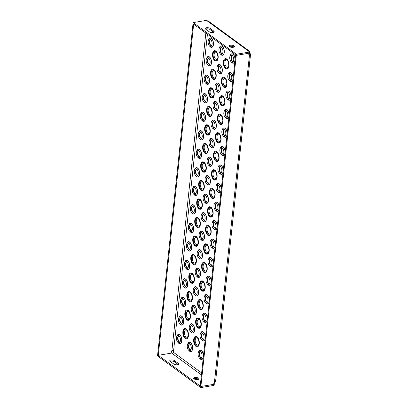<?xml version="1.0" encoding="UTF-8"?>
<svg xmlns="http://www.w3.org/2000/svg" width="408" height="408" viewBox="0 0 408 408"><rect width="100%" height="100%" fill="white"/><g stroke="black" fill="none" stroke-linecap="round" stroke-linejoin="round"><path stroke-width="0.61" d="M193.989 378.828A2.642 1.061 -173.9 0 1 198.39 379.251A2.642 1.061 -173.9 0 1 198.461 379.307M198.507 378.14A2.642 1.061 6.1 0 0 195.605 377.42A2.642 1.061 6.1 0 0 193.652 378.231A2.642 1.061 6.1 0 0 194.06 378.884A2.642 1.061 6.1 0 0 196.962 379.603A2.642 1.061 6.1 0 0 198.91 378.792A2.642 1.061 6.1 0 0 198.507 378.14M229.495 46.583A2.642 1.061 -173.9 0 1 233.896 47.007A2.642 1.061 -173.9 0 1 233.968 47.063M229.566 46.64A2.642 1.061 -173.9 0 1 229.163 45.987A2.642 1.061 -173.9 0 1 231.112 45.176A2.642 1.061 -173.9 0 1 234.014 45.895A2.642 1.061 -173.9 0 1 234.421 46.548A2.642 1.061 -173.9 0 1 232.468 47.359A2.642 1.061 -173.9 0 1 229.566 46.64M217.464 53.897A3.662 1.913 -99.5 0 0 216.398 52.443A3.662 1.913 -99.5 0 0 214.098 54.356A3.662 1.913 -99.5 0 0 215.684 59.109A3.662 1.913 -99.5 0 0 218 57.095M215.485 72.415A3.662 1.913 -99.5 0 0 214.419 70.961A3.662 1.913 -99.5 0 0 212.119 72.874A3.662 1.913 -99.5 0 0 213.705 77.632A3.662 1.913 -99.5 0 0 216.021 75.618M213.506 90.933A3.662 1.913 -99.5 0 0 212.441 89.485A3.662 1.913 -99.5 0 0 210.14 91.392A3.662 1.913 -99.5 0 0 211.726 96.15A3.662 1.913 -99.5 0 0 214.042 94.136M211.528 109.456A3.662 1.913 -99.5 0 0 210.462 108.003A3.662 1.913 -99.5 0 0 208.156 109.915A3.662 1.913 -99.5 0 0 209.748 114.668A3.662 1.913 -99.5 0 0 212.063 112.654M209.549 127.974A3.662 1.913 -99.5 0 0 208.483 126.521A3.662 1.913 -99.5 0 0 206.178 128.433A3.662 1.913 -99.5 0 0 207.769 133.192A3.662 1.913 -99.5 0 0 210.084 131.177M207.57 146.492A3.662 1.913 -99.5 0 0 206.504 145.044A3.662 1.913 -99.5 0 0 204.199 146.951A3.662 1.913 -99.5 0 0 205.79 151.71A3.662 1.913 -99.5 0 0 208.106 149.695M205.591 165.016A3.662 1.913 -99.5 0 0 204.525 163.562A3.662 1.913 -99.5 0 0 202.22 165.47A3.662 1.913 -99.5 0 0 203.811 170.228A3.662 1.913 -99.5 0 0 206.122 168.213M203.612 183.534A3.662 1.913 -99.5 0 0 202.546 182.08A3.662 1.913 -99.5 0 0 200.241 183.993A3.662 1.913 -99.5 0 0 201.833 188.751A3.662 1.913 -99.5 0 0 204.143 186.736M201.634 202.052A3.662 1.913 -99.5 0 0 200.568 200.603A3.662 1.913 -99.5 0 0 198.263 202.511A3.662 1.913 -99.5 0 0 199.854 207.269A3.662 1.913 -99.5 0 0 202.164 205.255M199.65 220.57A3.662 1.913 -99.5 0 0 198.584 219.121A3.662 1.913 -99.5 0 0 196.284 221.029A3.662 1.913 -99.5 0 0 197.875 225.787A3.662 1.913 -99.5 0 0 200.185 223.773M197.671 239.093A3.662 1.913 -99.5 0 0 196.605 237.64A3.662 1.913 -99.5 0 0 194.305 239.552A3.662 1.913 -99.5 0 0 195.896 244.31A3.662 1.913 -99.5 0 0 198.206 242.296M195.692 257.611A3.662 1.913 -99.5 0 0 194.626 256.163A3.662 1.913 -99.5 0 0 192.326 258.07A3.662 1.913 -99.5 0 0 193.917 262.829A3.662 1.913 -99.5 0 0 196.228 260.814M193.713 276.129A3.662 1.913 -99.5 0 0 192.647 274.681A3.662 1.913 -99.5 0 0 190.347 276.588A3.662 1.913 -99.5 0 0 191.939 281.347A3.662 1.913 -99.5 0 0 194.249 279.332M191.734 294.653A3.662 1.913 -99.5 0 0 190.669 293.199A3.662 1.913 -99.5 0 0 188.369 295.111A3.662 1.913 -99.5 0 0 189.955 299.87A3.662 1.913 -99.5 0 0 192.27 297.855M189.756 313.171A3.662 1.913 -99.5 0 0 188.69 311.722A3.662 1.913 -99.5 0 0 186.39 313.63A3.662 1.913 -99.5 0 0 187.976 318.388A3.662 1.913 -99.5 0 0 190.291 316.373M187.777 331.689A3.662 1.913 -99.5 0 0 186.711 330.24A3.662 1.913 -99.5 0 0 184.411 332.148A3.662 1.913 -99.5 0 0 185.997 336.906A3.662 1.913 -99.5 0 0 188.312 334.892M228.276 61.807A3.662 1.913 -99.5 0 0 227.21 60.353A3.662 1.913 -99.5 0 0 224.91 62.266A3.662 1.913 -99.5 0 0 226.501 67.024A3.662 1.913 -99.5 0 0 228.811 65.01M226.297 80.325A3.662 1.913 -99.5 0 0 225.231 78.877A3.662 1.913 -99.5 0 0 222.931 80.784A3.662 1.913 -99.5 0 0 224.522 85.542A3.662 1.913 -99.5 0 0 226.833 83.528M224.318 98.843A3.662 1.913 -99.5 0 0 223.252 97.395A3.662 1.913 -99.5 0 0 220.952 99.302A3.662 1.913 -99.5 0 0 222.539 104.06A3.662 1.913 -99.5 0 0 224.854 102.046M222.34 117.366A3.662 1.913 -99.5 0 0 221.274 115.913A3.662 1.913 -99.5 0 0 218.974 117.825A3.662 1.913 -99.5 0 0 220.56 122.584A3.662 1.913 -99.5 0 0 222.875 120.564M220.361 135.884A3.662 1.913 -99.5 0 0 219.295 134.436A3.662 1.913 -99.5 0 0 216.995 136.343A3.662 1.913 -99.5 0 0 218.581 141.102A3.662 1.913 -99.5 0 0 220.896 139.087M218.382 154.403A3.662 1.913 -99.5 0 0 217.316 152.954A3.662 1.913 -99.5 0 0 215.011 154.861A3.662 1.913 -99.5 0 0 216.602 159.62A3.662 1.913 -99.5 0 0 218.917 157.605M216.403 172.926A3.662 1.913 -99.5 0 0 215.337 171.472A3.662 1.913 -99.5 0 0 213.032 173.385A3.662 1.913 -99.5 0 0 214.623 178.138A3.662 1.913 -99.5 0 0 216.939 176.123M214.424 191.444A3.662 1.913 -99.5 0 0 213.359 189.995A3.662 1.913 -99.5 0 0 211.053 191.903A3.662 1.913 -99.5 0 0 212.644 196.661A3.662 1.913 -99.5 0 0 214.96 194.647M212.446 209.962A3.662 1.913 -99.5 0 0 211.38 208.514A3.662 1.913 -99.5 0 0 209.075 210.421A3.662 1.913 -99.5 0 0 210.666 215.179A3.662 1.913 -99.5 0 0 212.981 213.165M210.467 228.485A3.662 1.913 -99.5 0 0 209.401 227.032A3.662 1.913 -99.5 0 0 207.096 228.944A3.662 1.913 -99.5 0 0 208.687 233.697A3.662 1.913 -99.5 0 0 210.997 231.683M208.488 247.003A3.662 1.913 -99.5 0 0 207.422 245.55A3.662 1.913 -99.5 0 0 205.117 247.462A3.662 1.913 -99.5 0 0 206.708 252.221A3.662 1.913 -99.5 0 0 209.018 250.206M206.509 265.521A3.662 1.913 -99.5 0 0 205.443 264.073A3.662 1.913 -99.5 0 0 203.138 265.98A3.662 1.913 -99.5 0 0 204.729 270.739A3.662 1.913 -99.5 0 0 207.04 268.724M204.525 284.045A3.662 1.913 -99.5 0 0 203.459 282.591A3.662 1.913 -99.5 0 0 201.159 284.504A3.662 1.913 -99.5 0 0 202.751 289.257A3.662 1.913 -99.5 0 0 205.061 287.242M202.546 302.563A3.662 1.913 -99.5 0 0 201.481 301.109A3.662 1.913 -99.5 0 0 199.181 303.022A3.662 1.913 -99.5 0 0 200.772 307.78A3.662 1.913 -99.5 0 0 203.082 305.765M200.568 321.081A3.662 1.913 -99.5 0 0 199.502 319.632A3.662 1.913 -99.5 0 0 197.202 321.54A3.662 1.913 -99.5 0 0 198.793 326.298A3.662 1.913 -99.5 0 0 201.103 324.284M198.589 339.604A3.662 1.913 -99.5 0 0 197.523 338.15A3.662 1.913 -99.5 0 0 195.223 340.063A3.662 1.913 -99.5 0 0 196.809 344.816A3.662 1.913 -99.5 0 0 199.124 342.802M210.482 39.423A3.723 1.943 80.5 0 1 210.859 39.765A3.723 1.943 80.5 0 1 211.808 45.456A3.723 1.943 80.5 0 1 209.758 46.206A3.723 1.943 80.5 0 1 209.483 45.966A3.723 1.943 80.5 0 1 208.493 40.04A3.723 1.943 80.5 0 1 210.482 39.423M211.956 45.028A2.846 1.484 80.5 0 1 210.559 45.288A2.846 1.484 80.5 0 1 210.344 45.104A2.846 1.484 80.5 0 1 209.59 40.576A2.846 1.484 80.5 0 1 211.114 40.101A2.846 1.484 80.5 0 1 211.14 40.122M208.503 57.941A3.723 1.943 80.5 0 1 208.881 58.288A3.723 1.943 80.5 0 1 209.829 63.974A3.723 1.943 80.5 0 1 207.779 64.724A3.723 1.943 80.5 0 1 207.504 64.484A3.723 1.943 80.5 0 1 206.514 58.558A3.723 1.943 80.5 0 1 208.503 57.941M209.977 63.546A2.846 1.484 80.5 0 1 208.58 63.806A2.846 1.484 80.5 0 1 208.366 63.623A2.846 1.484 80.5 0 1 207.611 59.094A2.846 1.484 80.5 0 1 209.131 58.619A2.846 1.484 80.5 0 1 209.161 58.64M206.524 76.459A3.723 1.943 80.5 0 1 206.902 76.806A3.723 1.943 80.5 0 1 207.851 82.498A3.723 1.943 80.5 0 1 205.8 83.242A3.723 1.943 80.5 0 1 205.525 83.002A3.723 1.943 80.5 0 1 204.536 77.081A3.723 1.943 80.5 0 1 206.524 76.459M207.998 82.069A2.846 1.484 80.5 0 1 206.601 82.324A2.846 1.484 80.5 0 1 206.387 82.146A2.846 1.484 80.5 0 1 205.632 77.612A2.846 1.484 80.5 0 1 207.152 77.143A2.846 1.484 80.5 0 1 207.182 77.163M204.546 94.982A3.723 1.943 80.5 0 1 204.923 95.324A3.723 1.943 80.5 0 1 205.872 101.016A3.723 1.943 80.5 0 1 203.821 101.765A3.723 1.943 80.5 0 1 203.546 101.526A3.723 1.943 80.5 0 1 202.557 95.599A3.723 1.943 80.5 0 1 204.546 94.982M206.02 100.587A2.846 1.484 80.5 0 1 204.622 100.847A2.846 1.484 80.5 0 1 204.408 100.664A2.846 1.484 80.5 0 1 203.653 96.135A2.846 1.484 80.5 0 1 205.173 95.661A2.846 1.484 80.5 0 1 205.204 95.681M202.567 113.501A3.723 1.943 80.5 0 1 202.944 113.847A3.723 1.943 80.5 0 1 203.893 119.534A3.723 1.943 80.5 0 1 201.843 120.284A3.723 1.943 80.5 0 1 201.567 120.044A3.723 1.943 80.5 0 1 200.578 114.118A3.723 1.943 80.5 0 1 202.567 113.501M204.041 119.105A2.846 1.484 80.5 0 1 202.643 119.366A2.846 1.484 80.5 0 1 202.429 119.182A2.846 1.484 80.5 0 1 201.674 114.653A2.846 1.484 80.5 0 1 203.194 114.179A2.846 1.484 80.5 0 1 203.225 114.199M200.588 132.019A3.723 1.943 80.5 0 1 200.966 132.365A3.723 1.943 80.5 0 1 201.914 138.052A3.723 1.943 80.5 0 1 199.864 138.802A3.723 1.943 80.5 0 1 199.583 138.562A3.723 1.943 80.5 0 1 198.599 132.641A3.723 1.943 80.5 0 1 200.588 132.019M202.062 137.629A2.846 1.484 80.5 0 1 200.665 137.884A2.846 1.484 80.5 0 1 200.45 137.7A2.846 1.484 80.5 0 1 199.696 133.171A2.846 1.484 80.5 0 1 201.215 132.702A2.846 1.484 80.5 0 1 201.241 132.722M198.609 150.542A3.723 1.943 80.5 0 1 198.987 150.884A3.723 1.943 80.5 0 1 199.935 156.575A3.723 1.943 80.5 0 1 197.885 157.325A3.723 1.943 80.5 0 1 197.605 157.085A3.723 1.943 80.5 0 1 196.615 151.159A3.723 1.943 80.5 0 1 198.609 150.542M200.083 156.147A2.846 1.484 80.5 0 1 198.681 156.407A2.846 1.484 80.5 0 1 198.472 156.223A2.846 1.484 80.5 0 1 197.717 151.694A2.846 1.484 80.5 0 1 199.237 151.22A2.846 1.484 80.5 0 1 199.262 151.24M196.631 169.06A3.723 1.943 80.5 0 1 197.008 169.402A3.723 1.943 80.5 0 1 197.957 175.093A3.723 1.943 80.5 0 1 195.906 175.843A3.723 1.943 80.5 0 1 195.626 175.603A3.723 1.943 80.5 0 1 194.636 169.677A3.723 1.943 80.5 0 1 196.631 169.06M198.104 174.665A2.846 1.484 80.5 0 1 196.702 174.925A2.846 1.484 80.5 0 1 196.493 174.741A2.846 1.484 80.5 0 1 195.738 170.213A2.846 1.484 80.5 0 1 197.258 169.738A2.846 1.484 80.5 0 1 197.283 169.759M194.652 187.578A3.723 1.943 80.5 0 1 195.024 187.925A3.723 1.943 80.5 0 1 195.978 193.611A3.723 1.943 80.5 0 1 193.928 194.361A3.723 1.943 80.5 0 1 193.647 194.121A3.723 1.943 80.5 0 1 192.658 188.2A3.723 1.943 80.5 0 1 194.652 187.578M196.126 193.188A2.846 1.484 80.5 0 1 194.723 193.443A2.846 1.484 80.5 0 1 194.514 193.259A2.846 1.484 80.5 0 1 193.754 188.731A2.846 1.484 80.5 0 1 195.279 188.261A2.846 1.484 80.5 0 1 195.304 188.282M192.673 206.101A3.723 1.943 80.5 0 1 193.045 206.443A3.723 1.943 80.5 0 1 193.999 212.135A3.723 1.943 80.5 0 1 191.949 212.884A3.723 1.943 80.5 0 1 191.668 212.644A3.723 1.943 80.5 0 1 190.679 206.718A3.723 1.943 80.5 0 1 192.673 206.101M194.147 211.706A2.846 1.484 80.5 0 1 192.744 211.966A2.846 1.484 80.5 0 1 192.535 211.783A2.846 1.484 80.5 0 1 191.775 207.254A2.846 1.484 80.5 0 1 193.3 206.779A2.846 1.484 80.5 0 1 193.326 206.8M190.694 224.619A3.723 1.943 80.5 0 1 191.066 224.961A3.723 1.943 80.5 0 1 192.02 230.653A3.723 1.943 80.5 0 1 189.965 231.402A3.723 1.943 80.5 0 1 189.689 231.163A3.723 1.943 80.5 0 1 188.7 225.236A3.723 1.943 80.5 0 1 190.694 224.619M192.168 230.224A2.846 1.484 80.5 0 1 190.766 230.484A2.846 1.484 80.5 0 1 190.556 230.301A2.846 1.484 80.5 0 1 189.796 225.772A2.846 1.484 80.5 0 1 191.321 225.298A2.846 1.484 80.5 0 1 191.347 225.318M188.715 243.137A3.723 1.943 80.5 0 1 189.088 243.484A3.723 1.943 80.5 0 1 190.036 249.171A3.723 1.943 80.5 0 1 187.986 249.92A3.723 1.943 80.5 0 1 187.711 249.681A3.723 1.943 80.5 0 1 186.721 243.76A3.723 1.943 80.5 0 1 188.715 243.137M190.189 248.747A2.846 1.484 80.5 0 1 188.787 249.002A2.846 1.484 80.5 0 1 188.578 248.819A2.846 1.484 80.5 0 1 187.818 244.29A2.846 1.484 80.5 0 1 189.343 243.821A2.846 1.484 80.5 0 1 189.368 243.841M186.731 261.661A3.723 1.943 80.5 0 1 187.109 262.002A3.723 1.943 80.5 0 1 188.057 267.694A3.723 1.943 80.5 0 1 186.007 268.444A3.723 1.943 80.5 0 1 185.732 268.204A3.723 1.943 80.5 0 1 184.742 262.278A3.723 1.943 80.5 0 1 186.731 261.661M188.21 267.265A2.846 1.484 80.5 0 1 186.808 267.526A2.846 1.484 80.5 0 1 186.594 267.342A2.846 1.484 80.5 0 1 185.839 262.813A2.846 1.484 80.5 0 1 187.364 262.339A2.846 1.484 80.5 0 1 187.389 262.359M184.753 280.179A3.723 1.943 80.5 0 1 185.13 280.52A3.723 1.943 80.5 0 1 186.079 286.212A3.723 1.943 80.5 0 1 184.028 286.962A3.723 1.943 80.5 0 1 183.753 286.722A3.723 1.943 80.5 0 1 182.764 280.796A3.723 1.943 80.5 0 1 184.753 280.179M186.226 285.784A2.846 1.484 80.5 0 1 184.829 286.044A2.846 1.484 80.5 0 1 184.615 285.86A2.846 1.484 80.5 0 1 183.86 281.331A2.846 1.484 80.5 0 1 185.385 280.857A2.846 1.484 80.5 0 1 185.411 280.877M182.774 298.697A3.723 1.943 80.5 0 1 183.151 299.044A3.723 1.943 80.5 0 1 184.1 304.73A3.723 1.943 80.5 0 1 182.05 305.48A3.723 1.943 80.5 0 1 181.774 305.24A3.723 1.943 80.5 0 1 180.785 299.314A3.723 1.943 80.5 0 1 182.774 298.697M184.248 304.307A2.846 1.484 80.5 0 1 182.85 304.562A2.846 1.484 80.5 0 1 182.636 304.378A2.846 1.484 80.5 0 1 181.881 299.849A2.846 1.484 80.5 0 1 183.401 299.38A2.846 1.484 80.5 0 1 183.432 299.395M180.795 317.22A3.723 1.943 80.5 0 1 181.172 317.562A3.723 1.943 80.5 0 1 182.121 323.253A3.723 1.943 80.5 0 1 180.071 324.003A3.723 1.943 80.5 0 1 179.795 323.763A3.723 1.943 80.5 0 1 178.806 317.837A3.723 1.943 80.5 0 1 180.795 317.22M182.269 322.825A2.846 1.484 80.5 0 1 180.871 323.085A2.846 1.484 80.5 0 1 180.657 322.901A2.846 1.484 80.5 0 1 179.903 318.373A2.846 1.484 80.5 0 1 181.422 317.898A2.846 1.484 80.5 0 1 181.453 317.919M178.816 335.738A3.723 1.943 80.5 0 1 179.194 336.08A3.723 1.943 80.5 0 1 180.142 341.771A3.723 1.943 80.5 0 1 178.092 342.521A3.723 1.943 80.5 0 1 177.817 342.281A3.723 1.943 80.5 0 1 176.827 336.355A3.723 1.943 80.5 0 1 178.816 335.738M180.29 341.343A2.846 1.484 80.5 0 1 178.893 341.603A2.846 1.484 80.5 0 1 178.679 341.42A2.846 1.484 80.5 0 1 177.924 336.891A2.846 1.484 80.5 0 1 179.444 336.416A2.846 1.484 80.5 0 1 179.474 336.437M221.299 47.333A3.723 1.943 80.5 0 1 221.671 47.675A3.723 1.943 80.5 0 1 222.62 53.366A3.723 1.943 80.5 0 1 220.57 54.116A3.723 1.943 80.5 0 1 220.294 53.876A3.723 1.943 80.5 0 1 219.305 47.95A3.723 1.943 80.5 0 1 221.299 47.333M222.773 52.938A2.846 1.484 80.5 0 1 221.371 53.198A2.846 1.484 80.5 0 1 221.161 53.015A2.846 1.484 80.5 0 1 220.402 48.486A2.846 1.484 80.5 0 1 221.927 48.011A2.846 1.484 80.5 0 1 221.952 48.032M219.315 65.851A3.723 1.943 80.5 0 1 219.693 66.198A3.723 1.943 80.5 0 1 220.641 71.884A3.723 1.943 80.5 0 1 218.591 72.634A3.723 1.943 80.5 0 1 218.316 72.394A3.723 1.943 80.5 0 1 217.326 66.468A3.723 1.943 80.5 0 1 219.315 65.851M220.794 71.461A2.846 1.484 80.5 0 1 219.392 71.716A2.846 1.484 80.5 0 1 219.178 71.533A2.846 1.484 80.5 0 1 218.423 67.004A2.846 1.484 80.5 0 1 219.948 66.535A2.846 1.484 80.5 0 1 219.973 66.55M217.337 84.374A3.723 1.943 80.5 0 1 217.714 84.716A3.723 1.943 80.5 0 1 218.662 90.408A3.723 1.943 80.5 0 1 216.612 91.157A3.723 1.943 80.5 0 1 216.337 90.918A3.723 1.943 80.5 0 1 215.347 84.992A3.723 1.943 80.5 0 1 217.337 84.374M218.81 89.979A2.846 1.484 80.5 0 1 217.413 90.239A2.846 1.484 80.5 0 1 217.199 90.056A2.846 1.484 80.5 0 1 216.444 85.527A2.846 1.484 80.5 0 1 217.969 85.053A2.846 1.484 80.5 0 1 217.994 85.073M215.358 102.892A3.723 1.943 80.5 0 1 215.735 103.234A3.723 1.943 80.5 0 1 216.684 108.926A3.723 1.943 80.5 0 1 214.634 109.676A3.723 1.943 80.5 0 1 214.358 109.436A3.723 1.943 80.5 0 1 213.369 103.51A3.723 1.943 80.5 0 1 215.358 102.892M216.832 108.497A2.846 1.484 80.5 0 1 215.434 108.758A2.846 1.484 80.5 0 1 215.22 108.574A2.846 1.484 80.5 0 1 214.465 104.045A2.846 1.484 80.5 0 1 215.99 103.571A2.846 1.484 80.5 0 1 216.016 103.591M213.379 121.411A3.723 1.943 80.5 0 1 213.756 121.757A3.723 1.943 80.5 0 1 214.705 127.444A3.723 1.943 80.5 0 1 212.655 128.194A3.723 1.943 80.5 0 1 212.379 127.954A3.723 1.943 80.5 0 1 211.39 122.028A3.723 1.943 80.5 0 1 213.379 121.411M214.853 127.021A2.846 1.484 80.5 0 1 213.455 127.276A2.846 1.484 80.5 0 1 213.241 127.092A2.846 1.484 80.5 0 1 212.486 122.563A2.846 1.484 80.5 0 1 214.006 122.089A2.846 1.484 80.5 0 1 214.037 122.109M211.4 139.934A3.723 1.943 80.5 0 1 211.778 140.276A3.723 1.943 80.5 0 1 212.726 145.967A3.723 1.943 80.5 0 1 210.676 146.717A3.723 1.943 80.5 0 1 210.401 146.477A3.723 1.943 80.5 0 1 209.411 140.551A3.723 1.943 80.5 0 1 211.4 139.934M212.874 145.539A2.846 1.484 80.5 0 1 211.477 145.799A2.846 1.484 80.5 0 1 211.262 145.615A2.846 1.484 80.5 0 1 210.508 141.081A2.846 1.484 80.5 0 1 212.027 140.612A2.846 1.484 80.5 0 1 212.058 140.632M209.421 158.452A3.723 1.943 80.5 0 1 209.799 158.794A3.723 1.943 80.5 0 1 210.747 164.485A3.723 1.943 80.5 0 1 208.697 165.235A3.723 1.943 80.5 0 1 208.422 164.995A3.723 1.943 80.5 0 1 207.432 159.069A3.723 1.943 80.5 0 1 209.421 158.452M210.895 164.057A2.846 1.484 80.5 0 1 209.498 164.317A2.846 1.484 80.5 0 1 209.284 164.133A2.846 1.484 80.5 0 1 208.529 159.605A2.846 1.484 80.5 0 1 210.049 159.13A2.846 1.484 80.5 0 1 210.079 159.151M207.442 176.97A3.723 1.943 80.5 0 1 207.82 177.317A3.723 1.943 80.5 0 1 208.769 183.003A3.723 1.943 80.5 0 1 206.718 183.753A3.723 1.943 80.5 0 1 206.443 183.513A3.723 1.943 80.5 0 1 205.454 177.587A3.723 1.943 80.5 0 1 207.442 176.97M208.916 182.58A2.846 1.484 80.5 0 1 207.519 182.835A2.846 1.484 80.5 0 1 207.305 182.651A2.846 1.484 80.5 0 1 206.55 178.123A2.846 1.484 80.5 0 1 208.07 177.648A2.846 1.484 80.5 0 1 208.1 177.669M205.464 195.488A3.723 1.943 80.5 0 1 205.841 195.835A3.723 1.943 80.5 0 1 206.79 201.526A3.723 1.943 80.5 0 1 204.739 202.276A3.723 1.943 80.5 0 1 204.459 202.036A3.723 1.943 80.5 0 1 203.475 196.11A3.723 1.943 80.5 0 1 205.464 195.488M206.938 201.098A2.846 1.484 80.5 0 1 205.535 201.358A2.846 1.484 80.5 0 1 205.326 201.175A2.846 1.484 80.5 0 1 204.571 196.641A2.846 1.484 80.5 0 1 206.091 196.171A2.846 1.484 80.5 0 1 206.117 196.192M203.485 214.011A3.723 1.943 80.5 0 1 203.862 214.353A3.723 1.943 80.5 0 1 204.811 220.045A3.723 1.943 80.5 0 1 202.761 220.794A3.723 1.943 80.5 0 1 202.48 220.555A3.723 1.943 80.5 0 1 201.491 214.628A3.723 1.943 80.5 0 1 203.485 214.011M204.959 219.616A2.846 1.484 80.5 0 1 203.556 219.876A2.846 1.484 80.5 0 1 203.347 219.693A2.846 1.484 80.5 0 1 202.592 215.164A2.846 1.484 80.5 0 1 204.112 214.69A2.846 1.484 80.5 0 1 204.138 214.71M201.506 232.529A3.723 1.943 80.5 0 1 201.884 232.876A3.723 1.943 80.5 0 1 202.832 238.563A3.723 1.943 80.5 0 1 200.782 239.312A3.723 1.943 80.5 0 1 200.501 239.073A3.723 1.943 80.5 0 1 199.512 233.147A3.723 1.943 80.5 0 1 201.506 232.529M202.98 238.134A2.846 1.484 80.5 0 1 201.578 238.394A2.846 1.484 80.5 0 1 201.368 238.211A2.846 1.484 80.5 0 1 200.614 233.682A2.846 1.484 80.5 0 1 202.133 233.208A2.846 1.484 80.5 0 1 202.159 233.228M199.527 251.048A3.723 1.943 80.5 0 1 199.9 251.394A3.723 1.943 80.5 0 1 200.853 257.086A3.723 1.943 80.5 0 1 198.803 257.831A3.723 1.943 80.5 0 1 198.523 257.591A3.723 1.943 80.5 0 1 197.533 251.67A3.723 1.943 80.5 0 1 199.527 251.048M201.001 256.658A2.846 1.484 80.5 0 1 199.599 256.913A2.846 1.484 80.5 0 1 199.39 256.734A2.846 1.484 80.5 0 1 198.63 252.2A2.846 1.484 80.5 0 1 200.155 251.731A2.846 1.484 80.5 0 1 200.18 251.751M197.549 269.571A3.723 1.943 80.5 0 1 197.921 269.912A3.723 1.943 80.5 0 1 198.875 275.604A3.723 1.943 80.5 0 1 196.819 276.354A3.723 1.943 80.5 0 1 196.544 276.114A3.723 1.943 80.5 0 1 195.554 270.188A3.723 1.943 80.5 0 1 197.549 269.571M199.022 275.176A2.846 1.484 80.5 0 1 197.62 275.436A2.846 1.484 80.5 0 1 197.411 275.252A2.846 1.484 80.5 0 1 196.651 270.723A2.846 1.484 80.5 0 1 198.176 270.249A2.846 1.484 80.5 0 1 198.201 270.269M195.57 288.089A3.723 1.943 80.5 0 1 195.942 288.436A3.723 1.943 80.5 0 1 196.896 294.122A3.723 1.943 80.5 0 1 194.84 294.872A3.723 1.943 80.5 0 1 194.565 294.632A3.723 1.943 80.5 0 1 193.576 288.706A3.723 1.943 80.5 0 1 195.57 288.089M197.044 293.694A2.846 1.484 80.5 0 1 195.641 293.954A2.846 1.484 80.5 0 1 195.432 293.77A2.846 1.484 80.5 0 1 194.672 289.241A2.846 1.484 80.5 0 1 196.197 288.767A2.846 1.484 80.5 0 1 196.222 288.788M193.586 306.607A3.723 1.943 80.5 0 1 193.963 306.954A3.723 1.943 80.5 0 1 194.912 312.645A3.723 1.943 80.5 0 1 192.862 313.39A3.723 1.943 80.5 0 1 192.586 313.15A3.723 1.943 80.5 0 1 191.597 307.229A3.723 1.943 80.5 0 1 193.586 306.607M195.065 312.217A2.846 1.484 80.5 0 1 193.662 312.472A2.846 1.484 80.5 0 1 193.448 312.293A2.846 1.484 80.5 0 1 192.693 307.76A2.846 1.484 80.5 0 1 194.218 307.29A2.846 1.484 80.5 0 1 194.244 307.311M191.607 325.13A3.723 1.943 80.5 0 1 191.984 325.472A3.723 1.943 80.5 0 1 192.933 331.163A3.723 1.943 80.5 0 1 190.883 331.913A3.723 1.943 80.5 0 1 190.607 331.673A3.723 1.943 80.5 0 1 189.618 325.747A3.723 1.943 80.5 0 1 191.607 325.13M193.081 330.735A2.846 1.484 80.5 0 1 191.684 330.995A2.846 1.484 80.5 0 1 191.469 330.811A2.846 1.484 80.5 0 1 190.714 326.283A2.846 1.484 80.5 0 1 192.239 325.808A2.846 1.484 80.5 0 1 192.265 325.829M189.628 343.648A3.723 1.943 80.5 0 1 190.006 343.995A3.723 1.943 80.5 0 1 190.954 349.681A3.723 1.943 80.5 0 1 188.904 350.431A3.723 1.943 80.5 0 1 188.629 350.192A3.723 1.943 80.5 0 1 187.639 344.265A3.723 1.943 80.5 0 1 189.628 343.648M191.102 349.253A2.846 1.484 80.5 0 1 189.705 349.513A2.846 1.484 80.5 0 1 189.49 349.33A2.846 1.484 80.5 0 1 188.736 344.801A2.846 1.484 80.5 0 1 190.261 344.327A2.846 1.484 80.5 0 1 190.286 344.347M232.111 55.243A3.723 1.943 80.5 0 1 232.484 55.59A3.723 1.943 80.5 0 1 233.437 61.277A3.723 1.943 80.5 0 1 231.387 62.026A3.723 1.943 80.5 0 1 231.106 61.787A3.723 1.943 80.5 0 1 230.117 55.86A3.723 1.943 80.5 0 1 232.111 55.243M233.585 60.848A2.846 1.484 80.5 0 1 232.183 61.108A2.846 1.484 80.5 0 1 231.974 60.925A2.846 1.484 80.5 0 1 231.214 56.396A2.846 1.484 80.5 0 1 232.739 55.922A2.846 1.484 80.5 0 1 232.764 55.942M230.132 73.761A3.723 1.943 80.5 0 1 230.505 74.108A3.723 1.943 80.5 0 1 231.458 79.8A3.723 1.943 80.5 0 1 229.408 80.544A3.723 1.943 80.5 0 1 229.128 80.305A3.723 1.943 80.5 0 1 228.138 74.383A3.723 1.943 80.5 0 1 230.132 73.761M231.606 79.371A2.846 1.484 80.5 0 1 230.204 79.626A2.846 1.484 80.5 0 1 229.995 79.448A2.846 1.484 80.5 0 1 229.235 74.914A2.846 1.484 80.5 0 1 230.76 74.445A2.846 1.484 80.5 0 1 230.785 74.465M228.154 92.284A3.723 1.943 80.5 0 1 228.526 92.626A3.723 1.943 80.5 0 1 229.48 98.318A3.723 1.943 80.5 0 1 227.424 99.067A3.723 1.943 80.5 0 1 227.149 98.828A3.723 1.943 80.5 0 1 226.16 92.902A3.723 1.943 80.5 0 1 228.154 92.284M229.627 97.889A2.846 1.484 80.5 0 1 228.225 98.149A2.846 1.484 80.5 0 1 228.016 97.966A2.846 1.484 80.5 0 1 227.256 93.437A2.846 1.484 80.5 0 1 228.781 92.963A2.846 1.484 80.5 0 1 228.806 92.983M226.17 110.803A3.723 1.943 80.5 0 1 226.547 111.149A3.723 1.943 80.5 0 1 227.496 116.836A3.723 1.943 80.5 0 1 225.446 117.586A3.723 1.943 80.5 0 1 225.17 117.346A3.723 1.943 80.5 0 1 224.181 111.42A3.723 1.943 80.5 0 1 226.17 110.803M227.649 116.407A2.846 1.484 80.5 0 1 226.246 116.668A2.846 1.484 80.5 0 1 226.032 116.484A2.846 1.484 80.5 0 1 225.277 111.955A2.846 1.484 80.5 0 1 226.802 111.481A2.846 1.484 80.5 0 1 226.828 111.501M224.191 129.321A3.723 1.943 80.5 0 1 224.568 129.667A3.723 1.943 80.5 0 1 225.517 135.354A3.723 1.943 80.5 0 1 223.467 136.104A3.723 1.943 80.5 0 1 223.191 135.864A3.723 1.943 80.5 0 1 222.202 129.943A3.723 1.943 80.5 0 1 224.191 129.321M225.67 134.931A2.846 1.484 80.5 0 1 224.267 135.186A2.846 1.484 80.5 0 1 224.053 135.002A2.846 1.484 80.5 0 1 223.298 130.473A2.846 1.484 80.5 0 1 224.823 130.004A2.846 1.484 80.5 0 1 224.849 130.024M222.212 147.844A3.723 1.943 80.5 0 1 222.589 148.186A3.723 1.943 80.5 0 1 223.538 153.877A3.723 1.943 80.5 0 1 221.488 154.627A3.723 1.943 80.5 0 1 221.213 154.387A3.723 1.943 80.5 0 1 220.223 148.461A3.723 1.943 80.5 0 1 222.212 147.844M223.686 153.449A2.846 1.484 80.5 0 1 222.289 153.709A2.846 1.484 80.5 0 1 222.074 153.525A2.846 1.484 80.5 0 1 221.32 148.996A2.846 1.484 80.5 0 1 222.845 148.522A2.846 1.484 80.5 0 1 222.87 148.543M220.233 166.362A3.723 1.943 80.5 0 1 220.611 166.704A3.723 1.943 80.5 0 1 221.559 172.395A3.723 1.943 80.5 0 1 219.509 173.145A3.723 1.943 80.5 0 1 219.234 172.905A3.723 1.943 80.5 0 1 218.244 166.979A3.723 1.943 80.5 0 1 220.233 166.362M221.707 171.967A2.846 1.484 80.5 0 1 220.31 172.227A2.846 1.484 80.5 0 1 220.096 172.043A2.846 1.484 80.5 0 1 219.341 167.515A2.846 1.484 80.5 0 1 220.861 167.04A2.846 1.484 80.5 0 1 220.891 167.061M218.255 184.88A3.723 1.943 80.5 0 1 218.632 185.227A3.723 1.943 80.5 0 1 219.581 190.913A3.723 1.943 80.5 0 1 217.53 191.663A3.723 1.943 80.5 0 1 217.255 191.423A3.723 1.943 80.5 0 1 216.266 185.502A3.723 1.943 80.5 0 1 218.255 184.88M219.728 190.49A2.846 1.484 80.5 0 1 218.331 190.745A2.846 1.484 80.5 0 1 218.117 190.561A2.846 1.484 80.5 0 1 217.362 186.033A2.846 1.484 80.5 0 1 218.882 185.564A2.846 1.484 80.5 0 1 218.912 185.584M216.276 203.403A3.723 1.943 80.5 0 1 216.653 203.745A3.723 1.943 80.5 0 1 217.602 209.437A3.723 1.943 80.5 0 1 215.552 210.186A3.723 1.943 80.5 0 1 215.276 209.947A3.723 1.943 80.5 0 1 214.287 204.02A3.723 1.943 80.5 0 1 216.276 203.403M217.75 209.008A2.846 1.484 80.5 0 1 216.352 209.268A2.846 1.484 80.5 0 1 216.138 209.085A2.846 1.484 80.5 0 1 215.383 204.556A2.846 1.484 80.5 0 1 216.903 204.082A2.846 1.484 80.5 0 1 216.934 204.102M214.297 221.921A3.723 1.943 80.5 0 1 214.674 222.263A3.723 1.943 80.5 0 1 215.623 227.955A3.723 1.943 80.5 0 1 213.573 228.704A3.723 1.943 80.5 0 1 213.297 228.465A3.723 1.943 80.5 0 1 212.308 222.539A3.723 1.943 80.5 0 1 214.297 221.921M215.771 227.526A2.846 1.484 80.5 0 1 214.373 227.786A2.846 1.484 80.5 0 1 214.159 227.603A2.846 1.484 80.5 0 1 213.404 223.074A2.846 1.484 80.5 0 1 214.924 222.6A2.846 1.484 80.5 0 1 214.955 222.62M212.318 240.44A3.723 1.943 80.5 0 1 212.696 240.786A3.723 1.943 80.5 0 1 213.644 246.473A3.723 1.943 80.5 0 1 211.594 247.222A3.723 1.943 80.5 0 1 211.313 246.983A3.723 1.943 80.5 0 1 210.329 241.057A3.723 1.943 80.5 0 1 212.318 240.44M213.792 246.049A2.846 1.484 80.5 0 1 212.395 246.304A2.846 1.484 80.5 0 1 212.18 246.121A2.846 1.484 80.5 0 1 211.426 241.592A2.846 1.484 80.5 0 1 212.945 241.123A2.846 1.484 80.5 0 1 212.971 241.143M210.339 258.963A3.723 1.943 80.5 0 1 210.717 259.304A3.723 1.943 80.5 0 1 211.665 264.996A3.723 1.943 80.5 0 1 209.615 265.746A3.723 1.943 80.5 0 1 209.335 265.506A3.723 1.943 80.5 0 1 208.345 259.58A3.723 1.943 80.5 0 1 210.339 258.963M211.813 264.568A2.846 1.484 80.5 0 1 210.411 264.828A2.846 1.484 80.5 0 1 210.202 264.644A2.846 1.484 80.5 0 1 209.447 260.115A2.846 1.484 80.5 0 1 210.967 259.641A2.846 1.484 80.5 0 1 210.992 259.661M208.361 277.481A3.723 1.943 80.5 0 1 208.738 277.822A3.723 1.943 80.5 0 1 209.686 283.514A3.723 1.943 80.5 0 1 207.636 284.264A3.723 1.943 80.5 0 1 207.356 284.024A3.723 1.943 80.5 0 1 206.366 278.098A3.723 1.943 80.5 0 1 208.361 277.481M209.834 283.086A2.846 1.484 80.5 0 1 208.432 283.346A2.846 1.484 80.5 0 1 208.223 283.162A2.846 1.484 80.5 0 1 207.468 278.633A2.846 1.484 80.5 0 1 208.988 278.159A2.846 1.484 80.5 0 1 209.013 278.18M206.382 295.999A3.723 1.943 80.5 0 1 206.754 296.346A3.723 1.943 80.5 0 1 207.708 302.032A3.723 1.943 80.5 0 1 205.657 302.782A3.723 1.943 80.5 0 1 205.377 302.542A3.723 1.943 80.5 0 1 204.388 296.616A3.723 1.943 80.5 0 1 206.382 295.999M207.856 301.609A2.846 1.484 80.5 0 1 206.453 301.864A2.846 1.484 80.5 0 1 206.244 301.68A2.846 1.484 80.5 0 1 205.484 297.151A2.846 1.484 80.5 0 1 207.009 296.682A2.846 1.484 80.5 0 1 207.035 296.698M204.403 314.522A3.723 1.943 80.5 0 1 204.775 314.864A3.723 1.943 80.5 0 1 205.729 320.555A3.723 1.943 80.5 0 1 203.679 321.305A3.723 1.943 80.5 0 1 203.398 321.065A3.723 1.943 80.5 0 1 202.409 315.139A3.723 1.943 80.5 0 1 204.403 314.522M205.877 320.127A2.846 1.484 80.5 0 1 204.474 320.387A2.846 1.484 80.5 0 1 204.265 320.204A2.846 1.484 80.5 0 1 203.505 315.675A2.846 1.484 80.5 0 1 205.03 315.2A2.846 1.484 80.5 0 1 205.056 315.221M202.424 333.04A3.723 1.943 80.5 0 1 202.796 333.382A3.723 1.943 80.5 0 1 203.75 339.074A3.723 1.943 80.5 0 1 201.695 339.823A3.723 1.943 80.5 0 1 201.419 339.584A3.723 1.943 80.5 0 1 200.43 333.657A3.723 1.943 80.5 0 1 202.424 333.04M203.898 338.645A2.846 1.484 80.5 0 1 202.496 338.905A2.846 1.484 80.5 0 1 202.286 338.722A2.846 1.484 80.5 0 1 201.526 334.193A2.846 1.484 80.5 0 1 203.051 333.719A2.846 1.484 80.5 0 1 203.077 333.739M200.445 351.558A3.723 1.943 80.5 0 1 200.818 351.905A3.723 1.943 80.5 0 1 201.766 357.592A3.723 1.943 80.5 0 1 199.716 358.341A3.723 1.943 80.5 0 1 199.441 358.102A3.723 1.943 80.5 0 1 198.451 352.175A3.723 1.943 80.5 0 1 200.445 351.558M201.919 357.168A2.846 1.484 80.5 0 1 200.517 357.423A2.846 1.484 80.5 0 1 200.308 357.24A2.846 1.484 80.5 0 1 199.548 352.711A2.846 1.484 80.5 0 1 201.073 352.237A2.846 1.484 80.5 0 1 201.098 352.257M249.069 53.218A2.035 1.061 -99.5 0 0 249.166 53.744L250.191 53.575A2.035 1.061 80.5 0 1 250.079 52.816L249.645 52.887M171.018 352.645L171.671 352.859C172.528 353.501 173.171 353.353 173.604 352.415A2.035 1.061 -99.5 0 0 173.492 351.655C173.191 350.487 172.64 350.314 171.839 351.14A2.035 1.53 126.2 0 0 171.192 352.471A0.816 0.612 -53.8 0 1 170.432 353.292L158.279 355.322L157.631 354.848L193.015 23.71L193.137 22.603L206.208 20.42A0.816 0.326 -173.9 0 1 206.524 20.4L208.978 21.568L249.65 51.326L249.584 53.101A0.816 0.326 6.1 0 1 249.344 53.173L249.461 52.061L236.39 54.244L236.268 55.355L249.344 53.173M158.279 355.322L193.667 24.189L193.015 23.71L236.268 55.355L248.421 53.326A0.816 0.612 -53.8 0 1 249.028 53.922A2.035 1.53 126.2 0 0 249.41 55.08L250.492 54.871L250.191 53.575M213.721 383.887L214.195 384.234A0.816 0.326 -173.9 0 1 213.955 384.305L200.879 386.488L200.761 387.6L213.838 385.417A0.816 0.326 6.1 0 0 214.078 385.346L214.195 384.234L213.797 383.622M214.195 384.234L214.057 383.867M214.078 385.346L214.195 384.902M214.072 383.882L214.878 381.944M215.174 381.23C215.949 380.848 215.704 381.21 214.44 382.306A2.035 1.53 126.2 0 0 213.792 383.637A0.816 0.612 -53.8 0 1 213.032 384.458L200.879 386.488L236.268 55.355L235.62 54.881L200.231 386.014L200.879 386.488L157.631 354.848L157.508 355.955L200.761 387.6M173.839 364.089A2.642 1.061 6.1 0 0 176.74 364.813A2.642 1.061 6.1 0 0 178.694 363.997A2.642 1.061 6.1 0 0 178.286 363.35L174.614 360.657A2.642 1.061 6.1 0 0 171.712 359.938A2.642 1.061 6.1 0 0 169.759 360.749A2.642 1.061 6.1 0 0 170.161 361.401L173.839 364.089M170.09 361.345A2.642 1.061 -173.9 0 1 174.491 361.769L178.169 364.456A2.642 1.061 -173.9 0 1 178.24 364.512M250.079 52.816L249.701 51.989A0.816 0.326 -173.9 0 1 249.461 52.061M193.137 22.603L236.39 54.244M205.596 29.101A2.642 1.061 -173.9 0 1 209.998 29.524L213.675 32.217A2.642 1.061 -173.9 0 1 213.746 32.268M210.12 28.412L213.797 31.105A2.642 1.061 -173.9 0 1 214.2 31.758A2.642 1.061 -173.9 0 1 212.247 32.569A2.642 1.061 -173.9 0 1 209.345 31.844L205.668 29.157A2.642 1.061 -173.9 0 1 205.265 28.504A2.642 1.061 -173.9 0 1 207.218 27.693A2.642 1.061 -173.9 0 1 210.12 28.412L209.998 29.524M248.763 54.606C249.268 55.213 249.4 54.927 249.166 53.744L249.084 54.499M215.98 51.709A4.564 2.382 80.5 0 1 217.393 53.713A4.564 2.382 80.5 0 1 217.989 57.288A4.564 2.382 80.5 0 1 217.964 57.635A4.564 2.382 80.5 0 1 215.093 60.017A4.564 2.382 80.5 0 1 213.109 54.085A4.564 2.382 80.5 0 1 215.98 51.709M218.158 57.941A5.263 2.749 -99.5 0 0 215.868 51.097A5.263 2.749 -99.5 0 0 212.558 53.846A5.263 2.749 -99.5 0 0 214.848 60.685A5.263 2.749 -99.5 0 0 218.158 57.941M214.001 70.227A4.564 2.382 80.5 0 1 215.414 72.231A4.564 2.382 80.5 0 1 216.011 75.812A4.564 2.382 80.5 0 1 215.985 76.158A4.564 2.382 80.5 0 1 213.114 78.535A4.564 2.382 80.5 0 1 211.13 72.609A4.564 2.382 80.5 0 1 214.001 70.227M216.179 76.459A5.263 2.749 -99.5 0 0 213.889 69.62A5.263 2.749 -99.5 0 0 210.579 72.364A5.263 2.749 -99.5 0 0 212.869 79.203A5.263 2.749 -99.5 0 0 216.179 76.459M212.022 88.745A4.564 2.382 80.5 0 1 213.435 90.754A4.564 2.382 80.5 0 1 214.032 94.33A4.564 2.382 80.5 0 1 214.006 94.676A4.564 2.382 80.5 0 1 211.135 97.058A4.564 2.382 80.5 0 1 209.151 91.127A4.564 2.382 80.5 0 1 212.022 88.745M214.2 94.977A5.263 2.749 -99.5 0 0 211.91 88.138A5.263 2.749 -99.5 0 0 208.6 90.882A5.263 2.749 -99.5 0 0 210.885 97.726A5.263 2.749 -99.5 0 0 214.2 94.977M210.044 107.268A4.564 2.382 80.5 0 1 211.456 109.273A4.564 2.382 80.5 0 1 212.053 112.848A4.564 2.382 80.5 0 1 212.027 113.194A4.564 2.382 80.5 0 1 209.156 115.576A4.564 2.382 80.5 0 1 207.172 109.645A4.564 2.382 80.5 0 1 210.044 107.268M212.216 113.501A5.263 2.749 -99.5 0 0 209.931 106.656A5.263 2.749 -99.5 0 0 206.621 109.405A5.263 2.749 -99.5 0 0 208.906 116.244A5.263 2.749 -99.5 0 0 212.216 113.501M208.065 125.786A4.564 2.382 80.5 0 1 209.477 127.791A4.564 2.382 80.5 0 1 210.074 131.371A4.564 2.382 80.5 0 1 210.044 131.718A4.564 2.382 80.5 0 1 207.177 134.094A4.564 2.382 80.5 0 1 205.193 128.168A4.564 2.382 80.5 0 1 208.065 125.786M210.237 132.019A5.263 2.749 -99.5 0 0 207.953 125.179A5.263 2.749 -99.5 0 0 204.643 127.923A5.263 2.749 -99.5 0 0 206.927 134.762A5.263 2.749 -99.5 0 0 210.237 132.019M206.086 144.304A4.564 2.382 80.5 0 1 207.499 146.314A4.564 2.382 80.5 0 1 208.095 149.889A4.564 2.382 80.5 0 1 208.065 150.236A4.564 2.382 80.5 0 1 205.199 152.618A4.564 2.382 80.5 0 1 203.215 146.686A4.564 2.382 80.5 0 1 206.086 144.304M208.259 150.537A5.263 2.749 -99.5 0 0 205.974 143.698A5.263 2.749 -99.5 0 0 202.664 146.441A5.263 2.749 -99.5 0 0 204.949 153.281A5.263 2.749 -99.5 0 0 208.259 150.537M204.107 162.823A4.564 2.382 80.5 0 1 205.52 164.832A4.564 2.382 80.5 0 1 206.117 168.407A4.564 2.382 80.5 0 1 206.086 168.754A4.564 2.382 80.5 0 1 203.215 171.136A4.564 2.382 80.5 0 1 201.236 165.204A4.564 2.382 80.5 0 1 204.107 162.823M206.28 169.06A5.263 2.749 -99.5 0 0 203.995 162.216A5.263 2.749 -99.5 0 0 200.685 164.965A5.263 2.749 -99.5 0 0 202.97 171.804A5.263 2.749 -99.5 0 0 206.28 169.06M202.128 181.346A4.564 2.382 80.5 0 1 203.541 183.35A4.564 2.382 80.5 0 1 204.138 186.93A4.564 2.382 80.5 0 1 204.107 187.277A4.564 2.382 80.5 0 1 201.236 189.654A4.564 2.382 80.5 0 1 199.257 183.727A4.564 2.382 80.5 0 1 202.128 181.346M204.301 187.578A5.263 2.749 -99.5 0 0 202.016 180.739A5.263 2.749 -99.5 0 0 198.706 183.483A5.263 2.749 -99.5 0 0 200.991 190.322A5.263 2.749 -99.5 0 0 204.301 187.578M200.144 199.864A4.564 2.382 80.5 0 1 201.562 201.873A4.564 2.382 80.5 0 1 202.159 205.448A4.564 2.382 80.5 0 1 202.128 205.795A4.564 2.382 80.5 0 1 199.257 208.177A4.564 2.382 80.5 0 1 197.278 202.246A4.564 2.382 80.5 0 1 200.144 199.864M202.322 206.096A5.263 2.749 -99.5 0 0 200.037 199.257A5.263 2.749 -99.5 0 0 196.727 202.001A5.263 2.749 -99.5 0 0 199.012 208.84A5.263 2.749 -99.5 0 0 202.322 206.096M198.166 218.382A4.564 2.382 80.5 0 1 199.583 220.391A4.564 2.382 80.5 0 1 200.18 223.966A4.564 2.382 80.5 0 1 200.149 224.313A4.564 2.382 80.5 0 1 197.278 226.695A4.564 2.382 80.5 0 1 195.299 220.764A4.564 2.382 80.5 0 1 198.166 218.382M200.343 224.614A5.263 2.749 -99.5 0 0 198.059 217.775A5.263 2.749 -99.5 0 0 194.749 220.524A5.263 2.749 -99.5 0 0 197.033 227.363A5.263 2.749 -99.5 0 0 200.343 224.614M196.187 236.905A4.564 2.382 80.5 0 1 197.6 238.91A4.564 2.382 80.5 0 1 198.201 242.49A4.564 2.382 80.5 0 1 198.171 242.837A4.564 2.382 80.5 0 1 195.299 245.213A4.564 2.382 80.5 0 1 193.321 239.287A4.564 2.382 80.5 0 1 196.187 236.905M198.364 243.137A5.263 2.749 -99.5 0 0 196.08 236.298A5.263 2.749 -99.5 0 0 192.77 239.042A5.263 2.749 -99.5 0 0 195.055 245.881A5.263 2.749 -99.5 0 0 198.364 243.137M194.208 255.423A4.564 2.382 80.5 0 1 195.621 257.433A4.564 2.382 80.5 0 1 196.217 261.008A4.564 2.382 80.5 0 1 196.192 261.355A4.564 2.382 80.5 0 1 193.321 263.736A4.564 2.382 80.5 0 1 191.337 257.805A4.564 2.382 80.5 0 1 194.208 255.423M196.386 261.655A5.263 2.749 -99.5 0 0 194.101 254.816A5.263 2.749 -99.5 0 0 190.791 257.56A5.263 2.749 -99.5 0 0 193.076 264.399A5.263 2.749 -99.5 0 0 196.386 261.655M192.229 273.941A4.564 2.382 80.5 0 1 193.642 275.951A4.564 2.382 80.5 0 1 194.239 279.526A4.564 2.382 80.5 0 1 194.213 279.873A4.564 2.382 80.5 0 1 191.342 282.254A4.564 2.382 80.5 0 1 189.358 276.323A4.564 2.382 80.5 0 1 192.229 273.941M194.407 280.174A5.263 2.749 -99.5 0 0 192.122 273.335A5.263 2.749 -99.5 0 0 188.812 276.083A5.263 2.749 -99.5 0 0 191.097 282.923A5.263 2.749 -99.5 0 0 194.407 280.174M190.25 292.465A4.564 2.382 80.5 0 1 191.663 294.469A4.564 2.382 80.5 0 1 192.26 298.049A4.564 2.382 80.5 0 1 192.234 298.396A4.564 2.382 80.5 0 1 189.363 300.772A4.564 2.382 80.5 0 1 187.379 294.841A4.564 2.382 80.5 0 1 190.25 292.465M192.428 298.697A5.263 2.749 -99.5 0 0 190.143 291.858A5.263 2.749 -99.5 0 0 186.828 294.601A5.263 2.749 -99.5 0 0 189.118 301.441A5.263 2.749 -99.5 0 0 192.428 298.697M188.272 310.983A4.564 2.382 80.5 0 1 189.684 312.992A4.564 2.382 80.5 0 1 190.281 316.567A4.564 2.382 80.5 0 1 190.256 316.914A4.564 2.382 80.5 0 1 187.384 319.296A4.564 2.382 80.5 0 1 185.4 313.364A4.564 2.382 80.5 0 1 188.272 310.983M190.449 317.215A5.263 2.749 -99.5 0 0 188.159 310.376A5.263 2.749 -99.5 0 0 184.85 313.12A5.263 2.749 -99.5 0 0 187.139 319.959A5.263 2.749 -99.5 0 0 190.449 317.215M186.293 329.501A4.564 2.382 80.5 0 1 187.706 331.51A4.564 2.382 80.5 0 1 188.302 335.085A4.564 2.382 80.5 0 1 188.277 335.432A4.564 2.382 80.5 0 1 185.405 337.814A4.564 2.382 80.5 0 1 183.421 331.882A4.564 2.382 80.5 0 1 186.293 329.501M188.471 335.733A5.263 2.749 -99.5 0 0 186.181 328.894A5.263 2.749 -99.5 0 0 182.871 331.643A5.263 2.749 -99.5 0 0 185.161 338.482A5.263 2.749 -99.5 0 0 188.471 335.733M226.792 59.619A4.564 2.382 80.5 0 1 228.205 61.623A4.564 2.382 80.5 0 1 228.801 65.203A4.564 2.382 80.5 0 1 228.776 65.55A4.564 2.382 80.5 0 1 225.904 67.927A4.564 2.382 80.5 0 1 223.921 61.996A4.564 2.382 80.5 0 1 226.792 59.619M228.97 65.851A5.263 2.749 -99.5 0 0 226.685 59.012A5.263 2.749 -99.5 0 0 223.375 61.756A5.263 2.749 -99.5 0 0 225.66 68.595A5.263 2.749 -99.5 0 0 228.97 65.851M224.813 78.137A4.564 2.382 80.5 0 1 226.226 80.147A4.564 2.382 80.5 0 1 226.822 83.722A4.564 2.382 80.5 0 1 226.797 84.068A4.564 2.382 80.5 0 1 223.926 86.45A4.564 2.382 80.5 0 1 221.942 80.519A4.564 2.382 80.5 0 1 224.813 78.137M226.991 84.369A5.263 2.749 -99.5 0 0 224.706 77.53A5.263 2.749 -99.5 0 0 221.396 80.274A5.263 2.749 -99.5 0 0 223.681 87.113A5.263 2.749 -99.5 0 0 226.991 84.369M222.834 96.655A4.564 2.382 80.5 0 1 224.247 98.665A4.564 2.382 80.5 0 1 224.844 102.24A4.564 2.382 80.5 0 1 224.818 102.587A4.564 2.382 80.5 0 1 221.947 104.968A4.564 2.382 80.5 0 1 219.963 99.037A4.564 2.382 80.5 0 1 222.834 96.655M225.012 102.887A5.263 2.749 -99.5 0 0 222.727 96.048A5.263 2.749 -99.5 0 0 219.412 98.797A5.263 2.749 -99.5 0 0 221.702 105.636A5.263 2.749 -99.5 0 0 225.012 102.887M220.856 115.178A4.564 2.382 80.5 0 1 222.268 117.183A4.564 2.382 80.5 0 1 222.865 120.763A4.564 2.382 80.5 0 1 222.839 121.11A4.564 2.382 80.5 0 1 219.968 123.486A4.564 2.382 80.5 0 1 217.984 117.555A4.564 2.382 80.5 0 1 220.856 115.178M223.033 121.411A5.263 2.749 -99.5 0 0 220.743 114.572A5.263 2.749 -99.5 0 0 217.433 117.315A5.263 2.749 -99.5 0 0 219.723 124.154A5.263 2.749 -99.5 0 0 223.033 121.411M218.877 133.696A4.564 2.382 80.5 0 1 220.289 135.706A4.564 2.382 80.5 0 1 220.886 139.281A4.564 2.382 80.5 0 1 220.861 139.628A4.564 2.382 80.5 0 1 217.989 142.01A4.564 2.382 80.5 0 1 216.005 136.078A4.564 2.382 80.5 0 1 218.877 133.696M221.054 139.929A5.263 2.749 -99.5 0 0 218.764 133.09A5.263 2.749 -99.5 0 0 215.455 135.833A5.263 2.749 -99.5 0 0 217.744 142.673A5.263 2.749 -99.5 0 0 221.054 139.929M216.898 152.215A4.564 2.382 80.5 0 1 218.311 154.224A4.564 2.382 80.5 0 1 218.907 157.799A4.564 2.382 80.5 0 1 218.882 158.146A4.564 2.382 80.5 0 1 216.011 160.528A4.564 2.382 80.5 0 1 214.027 154.596A4.564 2.382 80.5 0 1 216.898 152.215M219.076 158.447A5.263 2.749 -99.5 0 0 216.786 151.608A5.263 2.749 -99.5 0 0 213.476 154.357A5.263 2.749 -99.5 0 0 215.761 161.196A5.263 2.749 -99.5 0 0 219.076 158.447M214.919 170.738A4.564 2.382 80.5 0 1 216.332 172.742A4.564 2.382 80.5 0 1 216.929 176.322A4.564 2.382 80.5 0 1 216.898 176.664A4.564 2.382 80.5 0 1 214.032 179.046A4.564 2.382 80.5 0 1 212.048 173.114A4.564 2.382 80.5 0 1 214.919 170.738M217.092 176.97A5.263 2.749 -99.5 0 0 214.807 170.131A5.263 2.749 -99.5 0 0 211.497 172.875A5.263 2.749 -99.5 0 0 213.782 179.714A5.263 2.749 -99.5 0 0 217.092 176.97M212.94 189.256A4.564 2.382 80.5 0 1 214.353 191.26A4.564 2.382 80.5 0 1 214.95 194.84A4.564 2.382 80.5 0 1 214.919 195.187A4.564 2.382 80.5 0 1 212.053 197.569A4.564 2.382 80.5 0 1 210.069 191.638A4.564 2.382 80.5 0 1 212.94 189.256M215.113 195.488A5.263 2.749 -99.5 0 0 212.828 188.649A5.263 2.749 -99.5 0 0 209.518 191.393A5.263 2.749 -99.5 0 0 211.803 198.232A5.263 2.749 -99.5 0 0 215.113 195.488M210.962 207.774A4.564 2.382 80.5 0 1 212.374 209.783A4.564 2.382 80.5 0 1 212.971 213.359A4.564 2.382 80.5 0 1 212.94 213.705A4.564 2.382 80.5 0 1 210.074 216.087A4.564 2.382 80.5 0 1 208.09 210.156A4.564 2.382 80.5 0 1 210.962 207.774M213.134 214.006A5.263 2.749 -99.5 0 0 210.849 207.167A5.263 2.749 -99.5 0 0 207.539 209.916A5.263 2.749 -99.5 0 0 209.824 216.755A5.263 2.749 -99.5 0 0 213.134 214.006M208.983 226.297A4.564 2.382 80.5 0 1 210.395 228.302A4.564 2.382 80.5 0 1 210.992 231.882A4.564 2.382 80.5 0 1 210.962 232.223A4.564 2.382 80.5 0 1 208.09 234.605A4.564 2.382 80.5 0 1 206.111 228.674A4.564 2.382 80.5 0 1 208.983 226.297M211.155 232.529A5.263 2.749 -99.5 0 0 208.871 225.69A5.263 2.749 -99.5 0 0 205.561 228.434A5.263 2.749 -99.5 0 0 207.845 235.273A5.263 2.749 -99.5 0 0 211.155 232.529M207.004 244.815A4.564 2.382 80.5 0 1 208.417 246.82A4.564 2.382 80.5 0 1 209.013 250.4A4.564 2.382 80.5 0 1 208.983 250.747A4.564 2.382 80.5 0 1 206.111 253.128A4.564 2.382 80.5 0 1 204.133 247.197A4.564 2.382 80.5 0 1 207.004 244.815M209.177 251.048A5.263 2.749 -99.5 0 0 206.892 244.208A5.263 2.749 -99.5 0 0 203.582 246.952A5.263 2.749 -99.5 0 0 205.867 253.791A5.263 2.749 -99.5 0 0 209.177 251.048M205.02 263.333A4.564 2.382 80.5 0 1 206.438 265.343A4.564 2.382 80.5 0 1 207.035 268.918A4.564 2.382 80.5 0 1 207.004 269.265A4.564 2.382 80.5 0 1 204.133 271.646A4.564 2.382 80.5 0 1 202.154 265.715A4.564 2.382 80.5 0 1 205.02 263.333M207.198 269.566A5.263 2.749 -99.5 0 0 204.913 262.726A5.263 2.749 -99.5 0 0 201.603 265.47A5.263 2.749 -99.5 0 0 203.888 272.315A5.263 2.749 -99.5 0 0 207.198 269.566M203.041 281.857A4.564 2.382 80.5 0 1 204.454 283.861A4.564 2.382 80.5 0 1 205.056 287.436A4.564 2.382 80.5 0 1 205.025 287.783A4.564 2.382 80.5 0 1 202.154 290.165A4.564 2.382 80.5 0 1 200.175 284.233A4.564 2.382 80.5 0 1 203.041 281.857M205.219 288.089A5.263 2.749 -99.5 0 0 202.934 281.245A5.263 2.749 -99.5 0 0 199.624 283.994A5.263 2.749 -99.5 0 0 201.909 290.833A5.263 2.749 -99.5 0 0 205.219 288.089M201.062 300.375A4.564 2.382 80.5 0 1 202.475 302.379A4.564 2.382 80.5 0 1 203.072 305.959A4.564 2.382 80.5 0 1 203.046 306.306A4.564 2.382 80.5 0 1 200.175 308.683A4.564 2.382 80.5 0 1 198.191 302.756A4.564 2.382 80.5 0 1 201.062 300.375M203.24 306.607A5.263 2.749 -99.5 0 0 200.955 299.768A5.263 2.749 -99.5 0 0 197.645 302.512A5.263 2.749 -99.5 0 0 199.93 309.351A5.263 2.749 -99.5 0 0 203.24 306.607M199.084 318.893A4.564 2.382 80.5 0 1 200.496 320.902A4.564 2.382 80.5 0 1 201.093 324.477A4.564 2.382 80.5 0 1 201.067 324.824A4.564 2.382 80.5 0 1 198.196 327.206A4.564 2.382 80.5 0 1 196.212 321.275A4.564 2.382 80.5 0 1 199.084 318.893M201.261 325.125A5.263 2.749 -99.5 0 0 198.976 318.286A5.263 2.749 -99.5 0 0 195.667 321.03A5.263 2.749 -99.5 0 0 197.951 327.874A5.263 2.749 -99.5 0 0 201.261 325.125M197.105 337.416A4.564 2.382 80.5 0 1 198.518 339.42A4.564 2.382 80.5 0 1 199.114 342.995A4.564 2.382 80.5 0 1 199.089 343.342A4.564 2.382 80.5 0 1 196.217 345.724A4.564 2.382 80.5 0 1 194.234 339.793A4.564 2.382 80.5 0 1 197.105 337.416M199.282 343.648A5.263 2.749 -99.5 0 0 196.998 336.804A5.263 2.749 -99.5 0 0 193.683 339.553A5.263 2.749 -99.5 0 0 195.973 346.392A5.263 2.749 -99.5 0 0 199.282 343.648M209.483 45.966L210.1 46.583A4.605 2.402 -99.5 0 0 210.441 46.879A4.605 2.402 -99.5 0 0 213.338 44.477A4.605 2.402 -99.5 0 0 211.339 38.49A4.605 2.402 -99.5 0 0 208.876 39.255L208.493 40.04M209.676 46.16A4.753 2.479 -99.5 0 0 213.466 44.523A4.753 2.479 -99.5 0 0 211.721 38.622A4.753 2.479 -99.5 0 0 208.615 39.79M209.794 40.249A3.728 1.948 -99.5 0 0 209.62 41.116A3.728 1.948 -99.5 0 0 210.645 45.344M207.504 64.484L208.121 65.102A4.605 2.402 -99.5 0 0 208.463 65.397A4.605 2.402 -99.5 0 0 211.359 62.995A4.605 2.402 -99.5 0 0 209.36 57.008A4.605 2.402 -99.5 0 0 206.897 57.773L206.514 58.558M207.697 64.683A4.753 2.479 -99.5 0 0 211.487 63.046A4.753 2.479 -99.5 0 0 209.743 57.14A4.753 2.479 -99.5 0 0 206.637 58.308M207.815 58.767A3.728 1.948 -99.5 0 0 207.641 59.634A3.728 1.948 -99.5 0 0 208.661 63.862M205.525 83.002L206.142 83.625A4.605 2.402 -99.5 0 0 206.484 83.921A4.605 2.402 -99.5 0 0 209.381 81.518A4.605 2.402 -99.5 0 0 207.381 75.531A4.605 2.402 -99.5 0 0 204.918 76.296L204.536 77.081M205.719 83.201A4.753 2.479 -99.5 0 0 209.508 81.564A4.753 2.479 -99.5 0 0 207.764 75.659A4.753 2.479 -99.5 0 0 204.658 76.832M205.836 77.291A3.728 1.948 -99.5 0 0 205.663 78.157A3.728 1.948 -99.5 0 0 206.683 82.385M203.546 101.526L204.158 102.143A4.605 2.402 -99.5 0 0 204.505 102.439A4.605 2.402 -99.5 0 0 207.402 100.037A4.605 2.402 -99.5 0 0 205.397 94.049A4.605 2.402 -99.5 0 0 202.939 94.814L202.557 95.599M203.74 101.719A4.753 2.479 -99.5 0 0 207.529 100.082A4.753 2.479 -99.5 0 0 205.785 94.182A4.753 2.479 -99.5 0 0 202.679 95.35M203.857 95.809A3.728 1.948 -99.5 0 0 203.684 96.676A3.728 1.948 -99.5 0 0 204.704 100.903M201.567 120.044L202.179 120.661A4.605 2.402 -99.5 0 0 202.526 120.957A4.605 2.402 -99.5 0 0 205.423 118.555A4.605 2.402 -99.5 0 0 203.419 112.567A4.605 2.402 -99.5 0 0 200.96 113.332L200.578 114.118M201.761 120.243A4.753 2.479 -99.5 0 0 205.55 118.606A4.753 2.479 -99.5 0 0 203.806 112.7A4.753 2.479 -99.5 0 0 200.695 113.868M201.873 114.327A3.728 1.948 -99.5 0 0 201.705 115.194A3.728 1.948 -99.5 0 0 202.725 119.422M199.583 138.562L200.201 139.184A4.605 2.402 -99.5 0 0 200.547 139.48A4.605 2.402 -99.5 0 0 203.444 137.078A4.605 2.402 -99.5 0 0 201.44 131.09A4.605 2.402 -99.5 0 0 198.976 131.855L198.599 132.641M199.782 138.761A4.753 2.479 -99.5 0 0 203.572 137.124A4.753 2.479 -99.5 0 0 201.827 131.218A4.753 2.479 -99.5 0 0 198.716 132.391M199.894 132.85A3.728 1.948 -99.5 0 0 199.726 133.712A3.728 1.948 -99.5 0 0 200.746 137.945M197.605 157.085L198.222 157.702A4.605 2.402 -99.5 0 0 198.563 157.998A4.605 2.402 -99.5 0 0 201.465 155.596A4.605 2.402 -99.5 0 0 199.461 149.609A4.605 2.402 -99.5 0 0 196.998 150.374L196.615 151.159M197.804 157.279A4.753 2.479 -99.5 0 0 201.593 155.642A4.753 2.479 -99.5 0 0 199.849 149.741A4.753 2.479 -99.5 0 0 196.738 150.909M197.916 151.368A3.728 1.948 -99.5 0 0 197.747 152.235A3.728 1.948 -99.5 0 0 198.767 156.463M195.626 175.603L196.243 176.22A4.605 2.402 -99.5 0 0 196.585 176.516A4.605 2.402 -99.5 0 0 199.481 174.114A4.605 2.402 -99.5 0 0 197.482 168.127A4.605 2.402 -99.5 0 0 195.019 168.892L194.636 169.677M195.825 175.802A4.753 2.479 -99.5 0 0 199.614 174.165A4.753 2.479 -99.5 0 0 197.87 168.259A4.753 2.479 -99.5 0 0 194.759 169.427M195.937 169.886A3.728 1.948 -99.5 0 0 195.764 170.753A3.728 1.948 -99.5 0 0 196.789 174.981M193.647 194.121L194.264 194.744A4.605 2.402 -99.5 0 0 194.606 195.039A4.605 2.402 -99.5 0 0 197.503 192.637A4.605 2.402 -99.5 0 0 195.503 186.65A4.605 2.402 -99.5 0 0 193.04 187.415L192.658 188.2M193.846 194.32A4.753 2.479 -99.5 0 0 197.635 192.683A4.753 2.479 -99.5 0 0 195.891 186.777A4.753 2.479 -99.5 0 0 192.78 187.95M193.958 188.409A3.728 1.948 -99.5 0 0 193.785 189.271A3.728 1.948 -99.5 0 0 194.81 193.504M191.668 212.644L192.285 213.262A4.605 2.402 -99.5 0 0 192.627 213.557A4.605 2.402 -99.5 0 0 195.524 211.155A4.605 2.402 -99.5 0 0 193.525 205.168A4.605 2.402 -99.5 0 0 191.061 205.933L190.679 206.718M191.867 212.838A4.753 2.479 -99.5 0 0 195.656 211.201A4.753 2.479 -99.5 0 0 193.912 205.3A4.753 2.479 -99.5 0 0 190.801 206.468M191.979 206.927A3.728 1.948 -99.5 0 0 191.806 207.794A3.728 1.948 -99.5 0 0 192.831 212.022M189.689 231.163L190.306 231.78A4.605 2.402 -99.5 0 0 190.648 232.076A4.605 2.402 -99.5 0 0 193.545 229.673A4.605 2.402 -99.5 0 0 191.546 223.686A4.605 2.402 -99.5 0 0 189.083 224.451L188.7 225.236M189.888 231.362A4.753 2.479 -99.5 0 0 193.678 229.724A4.753 2.479 -99.5 0 0 191.933 223.819A4.753 2.479 -99.5 0 0 188.822 224.986M190.001 225.446A3.728 1.948 -99.5 0 0 189.827 226.312A3.728 1.948 -99.5 0 0 190.852 230.54M187.711 249.681L188.328 250.303A4.605 2.402 -99.5 0 0 188.669 250.599A4.605 2.402 -99.5 0 0 191.566 248.197A4.605 2.402 -99.5 0 0 189.567 242.209A4.605 2.402 -99.5 0 0 187.104 242.974L186.721 243.76M187.904 249.88A4.753 2.479 -99.5 0 0 191.699 248.243A4.753 2.479 -99.5 0 0 189.955 242.337A4.753 2.479 -99.5 0 0 186.844 243.51M188.022 243.969A3.728 1.948 -99.5 0 0 187.848 244.831A3.728 1.948 -99.5 0 0 188.873 249.064M185.732 268.204L186.349 268.821A4.605 2.402 -99.5 0 0 186.691 269.117A4.605 2.402 -99.5 0 0 189.587 266.715A4.605 2.402 -99.5 0 0 187.588 260.727A4.605 2.402 -99.5 0 0 185.125 261.492L184.742 262.278M185.926 268.398A4.753 2.479 -99.5 0 0 189.72 266.761A4.753 2.479 -99.5 0 0 187.971 260.86A4.753 2.479 -99.5 0 0 184.865 262.028M186.043 262.487A3.728 1.948 -99.5 0 0 185.869 263.354A3.728 1.948 -99.5 0 0 186.895 267.582M183.753 286.722L184.37 287.339A4.605 2.402 -99.5 0 0 184.712 287.635A4.605 2.402 -99.5 0 0 187.609 285.233A4.605 2.402 -99.5 0 0 185.609 279.245A4.605 2.402 -99.5 0 0 183.146 280.01L182.764 280.796M183.947 286.921A4.753 2.479 -99.5 0 0 187.736 285.284A4.753 2.479 -99.5 0 0 185.992 279.378A4.753 2.479 -99.5 0 0 182.886 280.546M184.064 281.005A3.728 1.948 -99.5 0 0 183.891 281.872A3.728 1.948 -99.5 0 0 184.916 286.1M181.774 305.24L182.391 305.862A4.605 2.402 -99.5 0 0 182.733 306.158A4.605 2.402 -99.5 0 0 185.63 303.751A4.605 2.402 -99.5 0 0 183.631 297.769A4.605 2.402 -99.5 0 0 181.167 298.534L180.785 299.314M181.968 305.439A4.753 2.479 -99.5 0 0 185.757 303.802A4.753 2.479 -99.5 0 0 184.013 297.896A4.753 2.479 -99.5 0 0 180.907 299.064M182.085 299.528A3.728 1.948 -99.5 0 0 181.912 300.39A3.728 1.948 -99.5 0 0 182.932 304.623M179.795 323.763L180.412 324.38A4.605 2.402 -99.5 0 0 180.754 324.676A4.605 2.402 -99.5 0 0 183.651 322.274A4.605 2.402 -99.5 0 0 181.652 316.287A4.605 2.402 -99.5 0 0 179.189 317.052L178.806 317.837M179.989 323.957A4.753 2.479 -99.5 0 0 183.779 322.32A4.753 2.479 -99.5 0 0 182.034 316.414A4.753 2.479 -99.5 0 0 178.928 317.587M180.106 318.046A3.728 1.948 -99.5 0 0 179.933 318.913A3.728 1.948 -99.5 0 0 180.953 323.141M177.817 342.281L178.429 342.899A4.605 2.402 -99.5 0 0 178.775 343.194A4.605 2.402 -99.5 0 0 181.672 340.792A4.605 2.402 -99.5 0 0 179.668 334.805A4.605 2.402 -99.5 0 0 177.21 335.57L176.827 336.355M178.01 342.48A4.753 2.479 -99.5 0 0 181.8 340.843A4.753 2.479 -99.5 0 0 180.055 334.937A4.753 2.479 -99.5 0 0 176.95 336.105M178.128 336.564A3.728 1.948 -99.5 0 0 177.954 337.431A3.728 1.948 -99.5 0 0 178.974 341.659M220.294 53.876L220.912 54.493A4.605 2.402 -99.5 0 0 221.253 54.789A4.605 2.402 -99.5 0 0 224.15 52.387A4.605 2.402 -99.5 0 0 222.151 46.4A4.605 2.402 -99.5 0 0 219.688 47.165L219.305 47.95M220.493 54.075A4.753 2.479 -99.5 0 0 224.283 52.438A4.753 2.479 -99.5 0 0 222.539 46.532A4.753 2.479 -99.5 0 0 219.428 47.7M220.606 48.159A3.728 1.948 -99.5 0 0 220.432 49.026A3.728 1.948 -99.5 0 0 221.457 53.254M218.316 72.394L218.933 73.012A4.605 2.402 -99.5 0 0 219.274 73.312A4.605 2.402 -99.5 0 0 222.171 70.905A4.605 2.402 -99.5 0 0 220.172 64.923A4.605 2.402 -99.5 0 0 217.709 65.688L217.326 66.468M218.51 72.593A4.753 2.479 -99.5 0 0 222.304 70.956A4.753 2.479 -99.5 0 0 220.555 65.05A4.753 2.479 -99.5 0 0 217.449 66.218M218.627 66.683A3.728 1.948 -99.5 0 0 218.453 67.544A3.728 1.948 -99.5 0 0 219.479 71.777M216.337 90.918L216.954 91.535A4.605 2.402 -99.5 0 0 217.296 91.831A4.605 2.402 -99.5 0 0 220.192 89.428A4.605 2.402 -99.5 0 0 218.193 83.441A4.605 2.402 -99.5 0 0 215.73 84.206L215.347 84.992M216.531 91.112A4.753 2.479 -99.5 0 0 220.325 89.474A4.753 2.479 -99.5 0 0 218.576 83.569A4.753 2.479 -99.5 0 0 215.47 84.742M216.648 85.201A3.728 1.948 -99.5 0 0 216.475 86.068A3.728 1.948 -99.5 0 0 217.5 90.296M214.358 109.436L214.975 110.053A4.605 2.402 -99.5 0 0 215.317 110.349A4.605 2.402 -99.5 0 0 218.214 107.947A4.605 2.402 -99.5 0 0 216.214 101.959A4.605 2.402 -99.5 0 0 213.751 102.724L213.369 103.51M214.552 109.63A4.753 2.479 -99.5 0 0 218.341 107.998A4.753 2.479 -99.5 0 0 216.597 102.092A4.753 2.479 -99.5 0 0 213.491 103.26M214.669 103.719A3.728 1.948 -99.5 0 0 214.496 104.586A3.728 1.948 -99.5 0 0 215.516 108.814M212.379 127.954L212.996 128.571A4.605 2.402 -99.5 0 0 213.338 128.872A4.605 2.402 -99.5 0 0 216.235 126.465A4.605 2.402 -99.5 0 0 214.236 120.482A4.605 2.402 -99.5 0 0 211.772 121.247L211.39 122.028M212.573 128.153A4.753 2.479 -99.5 0 0 216.362 126.516A4.753 2.479 -99.5 0 0 214.618 120.61A4.753 2.479 -99.5 0 0 211.512 121.778M212.69 122.242A3.728 1.948 -99.5 0 0 212.517 123.104A3.728 1.948 -99.5 0 0 213.537 127.337M210.401 146.477L211.013 147.094A4.605 2.402 -99.5 0 0 211.359 147.39A4.605 2.402 -99.5 0 0 214.256 144.988A4.605 2.402 -99.5 0 0 212.252 139.001A4.605 2.402 -99.5 0 0 209.794 139.766L209.411 140.551M210.594 146.671A4.753 2.479 -99.5 0 0 214.384 145.034A4.753 2.479 -99.5 0 0 212.639 139.128A4.753 2.479 -99.5 0 0 209.534 140.301M210.712 140.76A3.728 1.948 -99.5 0 0 210.538 141.627A3.728 1.948 -99.5 0 0 211.558 145.855M208.422 164.995L209.034 165.612A4.605 2.402 -99.5 0 0 209.381 165.908A4.605 2.402 -99.5 0 0 212.277 163.506A4.605 2.402 -99.5 0 0 210.273 157.519A4.605 2.402 -99.5 0 0 207.815 158.284L207.432 159.069M208.615 165.189A4.753 2.479 -99.5 0 0 212.405 163.557A4.753 2.479 -99.5 0 0 210.661 157.651A4.753 2.479 -99.5 0 0 207.555 158.819M208.733 159.278A3.728 1.948 -99.5 0 0 208.559 160.145A3.728 1.948 -99.5 0 0 209.579 164.373M206.443 183.513L207.055 184.13A4.605 2.402 -99.5 0 0 207.402 184.431A4.605 2.402 -99.5 0 0 210.299 182.024A4.605 2.402 -99.5 0 0 208.294 176.042A4.605 2.402 -99.5 0 0 205.831 176.802L205.454 177.587M206.637 183.712A4.753 2.479 -99.5 0 0 210.426 182.075A4.753 2.479 -99.5 0 0 208.682 176.169A4.753 2.479 -99.5 0 0 205.571 177.337M206.749 177.801A3.728 1.948 -99.5 0 0 206.581 178.663A3.728 1.948 -99.5 0 0 207.601 182.896M204.459 202.036L205.076 202.654A4.605 2.402 -99.5 0 0 205.418 202.949A4.605 2.402 -99.5 0 0 208.32 200.547A4.605 2.402 -99.5 0 0 206.315 194.56A4.605 2.402 -99.5 0 0 203.852 195.325L203.475 196.11M204.658 202.23A4.753 2.479 -99.5 0 0 208.447 200.593A4.753 2.479 -99.5 0 0 206.703 194.687A4.753 2.479 -99.5 0 0 203.592 195.86M204.77 196.319A3.728 1.948 -99.5 0 0 204.602 197.186A3.728 1.948 -99.5 0 0 205.622 201.414M202.48 220.555L203.097 221.172A4.605 2.402 -99.5 0 0 203.439 221.468A4.605 2.402 -99.5 0 0 206.341 219.065A4.605 2.402 -99.5 0 0 204.337 213.078A4.605 2.402 -99.5 0 0 201.873 213.843L201.491 214.628M202.679 220.748A4.753 2.479 -99.5 0 0 206.468 219.111A4.753 2.479 -99.5 0 0 204.724 213.211A4.753 2.479 -99.5 0 0 201.613 214.379M202.791 214.838A3.728 1.948 -99.5 0 0 202.618 215.704A3.728 1.948 -99.5 0 0 203.643 219.932M200.501 239.073L201.119 239.69A4.605 2.402 -99.5 0 0 201.46 239.991A4.605 2.402 -99.5 0 0 204.357 237.584A4.605 2.402 -99.5 0 0 202.358 231.601A4.605 2.402 -99.5 0 0 199.894 232.361L199.512 233.147M200.7 239.272A4.753 2.479 -99.5 0 0 204.49 237.635A4.753 2.479 -99.5 0 0 202.745 231.729A4.753 2.479 -99.5 0 0 199.634 232.897M200.812 233.356A3.728 1.948 -99.5 0 0 200.639 234.223A3.728 1.948 -99.5 0 0 201.664 238.451M198.523 257.591L199.14 258.213A4.605 2.402 -99.5 0 0 199.481 258.509A4.605 2.402 -99.5 0 0 202.378 256.107A4.605 2.402 -99.5 0 0 200.379 250.119A4.605 2.402 -99.5 0 0 197.916 250.884L197.533 251.67M198.721 257.79A4.753 2.479 -99.5 0 0 202.511 256.153A4.753 2.479 -99.5 0 0 200.767 250.247A4.753 2.479 -99.5 0 0 197.656 251.42M198.834 251.879A3.728 1.948 -99.5 0 0 198.66 252.746A3.728 1.948 -99.5 0 0 199.685 256.974M196.544 276.114L197.161 276.731A4.605 2.402 -99.5 0 0 197.503 277.027A4.605 2.402 -99.5 0 0 200.399 274.625A4.605 2.402 -99.5 0 0 198.4 268.637A4.605 2.402 -99.5 0 0 195.937 269.402L195.554 270.188M196.743 276.308A4.753 2.479 -99.5 0 0 200.532 274.671A4.753 2.479 -99.5 0 0 198.788 268.77A4.753 2.479 -99.5 0 0 195.677 269.938M196.855 270.397A3.728 1.948 -99.5 0 0 196.681 271.264A3.728 1.948 -99.5 0 0 197.707 275.492M194.565 294.632L195.182 295.249A4.605 2.402 -99.5 0 0 195.524 295.545A4.605 2.402 -99.5 0 0 198.421 293.143A4.605 2.402 -99.5 0 0 196.421 287.155A4.605 2.402 -99.5 0 0 193.958 287.921L193.576 288.706M194.764 294.831A4.753 2.479 -99.5 0 0 198.553 293.194A4.753 2.479 -99.5 0 0 196.809 287.288A4.753 2.479 -99.5 0 0 193.698 288.456M194.876 288.915A3.728 1.948 -99.5 0 0 194.703 289.782A3.728 1.948 -99.5 0 0 195.728 294.01M192.586 313.15L193.203 313.772A4.605 2.402 -99.5 0 0 193.545 314.068A4.605 2.402 -99.5 0 0 196.442 311.666A4.605 2.402 -99.5 0 0 194.443 305.679A4.605 2.402 -99.5 0 0 191.979 306.444L191.597 307.229M192.78 313.349A4.753 2.479 -99.5 0 0 196.574 311.712A4.753 2.479 -99.5 0 0 194.825 305.806A4.753 2.479 -99.5 0 0 191.719 306.979M192.897 307.438A3.728 1.948 -99.5 0 0 192.724 308.305A3.728 1.948 -99.5 0 0 193.749 312.533M190.607 331.673L191.225 332.291A4.605 2.402 -99.5 0 0 191.566 332.586A4.605 2.402 -99.5 0 0 194.463 330.184A4.605 2.402 -99.5 0 0 192.464 324.197A4.605 2.402 -99.5 0 0 190.001 324.962L189.618 325.747M190.801 331.867A4.753 2.479 -99.5 0 0 194.596 330.23A4.753 2.479 -99.5 0 0 192.846 324.329A4.753 2.479 -99.5 0 0 189.74 325.497M190.919 325.956A3.728 1.948 -99.5 0 0 190.745 326.823A3.728 1.948 -99.5 0 0 191.77 331.051M188.629 350.192L189.246 350.809A4.605 2.402 -99.5 0 0 189.587 351.104A4.605 2.402 -99.5 0 0 192.484 348.702A4.605 2.402 -99.5 0 0 190.485 342.715A4.605 2.402 -99.5 0 0 188.022 343.48L187.639 344.265M188.822 350.39A4.753 2.479 -99.5 0 0 192.612 348.753A4.753 2.479 -99.5 0 0 190.868 342.848A4.753 2.479 -99.5 0 0 187.762 344.015M188.94 344.474A3.728 1.948 -99.5 0 0 188.766 345.341A3.728 1.948 -99.5 0 0 189.786 349.569M231.106 61.787L231.724 62.404A4.605 2.402 -99.5 0 0 232.065 62.699A4.605 2.402 -99.5 0 0 234.962 60.297A4.605 2.402 -99.5 0 0 232.963 54.31A4.605 2.402 -99.5 0 0 230.5 55.075L230.117 55.86M235.136 59.42A4.753 2.479 -99.5 0 0 233.09 54.218A4.753 2.479 -99.5 0 0 230.239 55.61M231.418 56.069A3.728 1.948 -99.5 0 0 231.244 56.936A3.728 1.948 -99.5 0 0 232.269 61.164M229.128 80.305L229.745 80.927A4.605 2.402 -99.5 0 0 230.087 81.223A4.605 2.402 -99.5 0 0 232.983 78.821A4.605 2.402 -99.5 0 0 230.984 72.833A4.605 2.402 -99.5 0 0 228.521 73.598L228.138 74.383M233.157 77.938A4.753 2.479 -99.5 0 0 231.112 72.736A4.753 2.479 -99.5 0 0 228.261 74.134M229.439 74.593A3.728 1.948 -99.5 0 0 229.265 75.46A3.728 1.948 -99.5 0 0 230.291 79.688M227.149 98.828L227.766 99.445A4.605 2.402 -99.5 0 0 228.108 99.741A4.605 2.402 -99.5 0 0 231.005 97.339A4.605 2.402 -99.5 0 0 229.005 91.351A4.605 2.402 -99.5 0 0 226.542 92.116L226.16 92.902M231.178 96.456A4.753 2.479 -99.5 0 0 229.133 91.259A4.753 2.479 -99.5 0 0 226.282 92.652M227.46 93.111A3.728 1.948 -99.5 0 0 227.287 93.978A3.728 1.948 -99.5 0 0 228.312 98.206M225.17 117.346L225.787 117.963A4.605 2.402 -99.5 0 0 226.129 118.259A4.605 2.402 -99.5 0 0 229.026 115.857A4.605 2.402 -99.5 0 0 227.026 109.869A4.605 2.402 -99.5 0 0 224.563 110.634L224.181 111.42M229.199 114.98A4.753 2.479 -99.5 0 0 227.154 109.778A4.753 2.479 -99.5 0 0 224.303 111.17M225.481 111.629A3.728 1.948 -99.5 0 0 225.308 112.496A3.728 1.948 -99.5 0 0 226.333 116.724M223.191 135.864L223.808 136.486A4.605 2.402 -99.5 0 0 224.15 136.782A4.605 2.402 -99.5 0 0 227.047 134.38A4.605 2.402 -99.5 0 0 225.048 128.393A4.605 2.402 -99.5 0 0 222.584 129.157L222.202 129.943M227.22 133.498A4.753 2.479 -99.5 0 0 225.175 128.296A4.753 2.479 -99.5 0 0 222.324 129.693M223.502 130.152A3.728 1.948 -99.5 0 0 223.329 131.014A3.728 1.948 -99.5 0 0 224.354 135.247M221.213 154.387L221.83 155.004A4.605 2.402 -99.5 0 0 222.171 155.3A4.605 2.402 -99.5 0 0 225.068 152.898A4.605 2.402 -99.5 0 0 223.069 146.911A4.605 2.402 -99.5 0 0 220.606 147.676L220.223 148.461M225.242 152.016A4.753 2.479 -99.5 0 0 223.196 146.819A4.753 2.479 -99.5 0 0 220.346 148.211M221.524 148.67A3.728 1.948 -99.5 0 0 221.35 149.537A3.728 1.948 -99.5 0 0 222.375 153.765M219.234 172.905L219.851 173.522A4.605 2.402 -99.5 0 0 220.192 173.818A4.605 2.402 -99.5 0 0 223.089 171.416A4.605 2.402 -99.5 0 0 221.09 165.429A4.605 2.402 -99.5 0 0 218.627 166.194L218.244 166.979M223.258 170.539A4.753 2.479 -99.5 0 0 221.218 165.337A4.753 2.479 -99.5 0 0 218.367 166.729M219.545 167.188A3.728 1.948 -99.5 0 0 219.371 168.055A3.728 1.948 -99.5 0 0 220.391 172.283M217.255 191.423L217.872 192.046A4.605 2.402 -99.5 0 0 218.214 192.341A4.605 2.402 -99.5 0 0 221.111 189.939A4.605 2.402 -99.5 0 0 219.111 183.952A4.605 2.402 -99.5 0 0 216.648 184.717L216.266 185.502M221.279 189.057A4.753 2.479 -99.5 0 0 219.239 183.855A4.753 2.479 -99.5 0 0 216.388 185.252M217.566 185.711A3.728 1.948 -99.5 0 0 217.393 186.573A3.728 1.948 -99.5 0 0 218.413 190.806M215.276 209.947L215.888 210.564A4.605 2.402 -99.5 0 0 216.235 210.859A4.605 2.402 -99.5 0 0 219.132 208.457A4.605 2.402 -99.5 0 0 217.127 202.47A4.605 2.402 -99.5 0 0 214.669 203.235L214.287 204.02M219.3 207.575A4.753 2.479 -99.5 0 0 217.26 202.373A4.753 2.479 -99.5 0 0 214.409 203.77M215.587 204.23A3.728 1.948 -99.5 0 0 215.414 205.096A3.728 1.948 -99.5 0 0 216.434 209.324M213.297 228.465L213.909 229.082A4.605 2.402 -99.5 0 0 214.256 229.378A4.605 2.402 -99.5 0 0 217.153 226.976A4.605 2.402 -99.5 0 0 215.149 220.988A4.605 2.402 -99.5 0 0 212.69 221.753L212.308 222.539M217.321 226.098A4.753 2.479 -99.5 0 0 215.281 220.896A4.753 2.479 -99.5 0 0 212.425 222.289M213.603 222.748A3.728 1.948 -99.5 0 0 213.435 223.615A3.728 1.948 -99.5 0 0 214.455 227.843M211.313 246.983L211.931 247.605A4.605 2.402 -99.5 0 0 212.277 247.901A4.605 2.402 -99.5 0 0 215.174 245.499A4.605 2.402 -99.5 0 0 213.17 239.511A4.605 2.402 -99.5 0 0 210.707 240.276L210.329 241.057M215.342 244.616A4.753 2.479 -99.5 0 0 213.302 239.414A4.753 2.479 -99.5 0 0 210.446 240.812M211.625 241.271A3.728 1.948 -99.5 0 0 211.456 242.133A3.728 1.948 -99.5 0 0 212.476 246.366M209.335 265.506L209.952 266.123A4.605 2.402 -99.5 0 0 210.293 266.419A4.605 2.402 -99.5 0 0 213.195 264.017A4.605 2.402 -99.5 0 0 211.191 258.029A4.605 2.402 -99.5 0 0 208.728 258.794L208.345 259.58M213.364 263.135A4.753 2.479 -99.5 0 0 211.324 257.933A4.753 2.479 -99.5 0 0 208.468 259.33M209.646 259.789A3.728 1.948 -99.5 0 0 209.477 260.656A3.728 1.948 -99.5 0 0 210.497 264.884M207.356 284.024L207.973 284.641A4.605 2.402 -99.5 0 0 208.315 284.937A4.605 2.402 -99.5 0 0 211.211 282.535A4.605 2.402 -99.5 0 0 209.212 276.548A4.605 2.402 -99.5 0 0 206.749 277.312L206.366 278.098M211.385 281.658A4.753 2.479 -99.5 0 0 209.34 276.456A4.753 2.479 -99.5 0 0 206.489 277.848M207.667 278.307A3.728 1.948 -99.5 0 0 207.494 279.174A3.728 1.948 -99.5 0 0 208.519 283.402M205.377 302.542L205.994 303.159A4.605 2.402 -99.5 0 0 206.336 303.46A4.605 2.402 -99.5 0 0 209.233 301.053A4.605 2.402 -99.5 0 0 207.233 295.071A4.605 2.402 -99.5 0 0 204.77 295.836L204.388 296.616M209.406 300.176A4.753 2.479 -99.5 0 0 207.361 294.974A4.753 2.479 -99.5 0 0 204.51 296.366M205.688 296.83A3.728 1.948 -99.5 0 0 205.515 297.692A3.728 1.948 -99.5 0 0 206.54 301.925M203.398 321.065L204.015 321.683A4.605 2.402 -99.5 0 0 204.357 321.978A4.605 2.402 -99.5 0 0 207.254 319.576A4.605 2.402 -99.5 0 0 205.255 313.589A4.605 2.402 -99.5 0 0 202.791 314.354L202.409 315.139M207.427 318.694A4.753 2.479 -99.5 0 0 205.382 313.492A4.753 2.479 -99.5 0 0 202.531 314.889M203.709 315.348A3.728 1.948 -99.5 0 0 203.536 316.215A3.728 1.948 -99.5 0 0 204.561 320.443M201.419 339.584L202.036 340.201A4.605 2.402 -99.5 0 0 202.378 340.496A4.605 2.402 -99.5 0 0 205.275 338.094A4.605 2.402 -99.5 0 0 203.276 332.107A4.605 2.402 -99.5 0 0 200.812 332.872L200.43 333.657M205.448 337.217A4.753 2.479 -99.5 0 0 203.403 332.015A4.753 2.479 -99.5 0 0 200.552 333.407M201.731 333.866A3.728 1.948 -99.5 0 0 201.557 334.733A3.728 1.948 -99.5 0 0 202.582 338.961M199.441 358.102L200.058 358.719A4.605 2.402 -99.5 0 0 200.399 359.02A4.605 2.402 -99.5 0 0 203.296 356.612A4.605 2.402 -99.5 0 0 201.297 350.63A4.605 2.402 -99.5 0 0 198.834 351.395L198.451 352.175M203.47 355.735A4.753 2.479 -99.5 0 0 201.424 350.533A4.753 2.479 -99.5 0 0 198.574 351.925M199.752 352.39A3.728 1.948 -99.5 0 0 199.578 353.252A3.728 1.948 -99.5 0 0 200.603 357.485M231.305 61.985A4.753 2.479 -99.5 0 0 234.947 61.195M229.327 80.504A4.753 2.479 -99.5 0 0 232.968 79.718M227.348 99.022A4.753 2.479 -99.5 0 0 230.989 98.236M225.364 117.545A4.753 2.479 -99.5 0 0 229.005 116.754M223.385 136.063A4.753 2.479 -99.5 0 0 227.026 135.278M221.406 154.581A4.753 2.479 -99.5 0 0 225.048 153.796M219.428 173.104A4.753 2.479 -99.5 0 0 223.069 172.314M217.449 191.622A4.753 2.479 -99.5 0 0 221.09 190.832M215.47 210.14A4.753 2.479 -99.5 0 0 219.111 209.355M213.491 228.664A4.753 2.479 -99.5 0 0 217.132 227.873M211.512 247.182A4.753 2.479 -99.5 0 0 215.154 246.391M209.534 265.7A4.753 2.479 -99.5 0 0 213.175 264.914M207.555 284.223A4.753 2.479 -99.5 0 0 211.196 283.433M205.576 302.741A4.753 2.479 -99.5 0 0 209.217 301.951M203.597 321.259A4.753 2.479 -99.5 0 0 207.239 320.474M201.618 339.777A4.753 2.479 -99.5 0 0 205.26 338.992M199.634 358.3A4.753 2.479 -99.5 0 0 203.276 357.51M207.988 28.851L207.789 30.707M207.412 34.247L173.492 351.655M173.604 352.415L201.634 372.922M206.275 28.886L206.208 29.549M205.826 33.084L171.839 351.14M171.115 352.716L201.419 374.886M213.955 384.305L213.838 385.417M206.524 20.4L249.701 51.989M249.069 54.942L249.466 55.121L214.44 382.306M213.797 31.105L213.675 32.217M178.286 363.35L178.169 364.456M174.614 360.657L174.491 361.769M217.393 53.713L217.989 57.288M215.414 72.231L216.011 75.812M213.435 90.754L214.032 94.33M211.456 109.273L212.053 112.848M209.477 127.791L210.074 131.371M207.499 146.314L208.095 149.889M205.52 164.832L206.117 168.407M203.541 183.35L204.138 186.93M201.562 201.873L202.159 205.448M199.583 220.391L200.18 223.966M197.6 238.91L198.201 242.49M195.621 257.433L196.217 261.008M193.642 275.951L194.239 279.526M191.663 294.469L192.26 298.049M189.684 312.992L190.281 316.567M187.706 331.51L188.302 335.085M228.205 61.623L228.801 65.203M226.226 80.147L226.822 83.722M224.247 98.665L224.844 102.24M222.268 117.183L222.865 120.763M220.289 135.706L220.886 139.281M218.311 154.224L218.907 157.799M216.332 172.742L216.929 176.322M214.353 191.26L214.95 194.84M212.374 209.783L212.971 213.359M210.395 228.302L210.992 231.882M208.417 246.82L209.013 250.4M206.438 265.343L207.035 268.918M204.454 283.861L205.056 287.436M202.475 302.379L203.072 305.959M200.496 320.902L201.093 324.477M198.518 339.42L199.114 342.995M209.972 39.79L209.661 41.009C209.579 43.059 210.018 44.63 210.962 45.722M207.993 58.308L207.682 59.527C207.601 61.577 208.039 63.148 208.983 64.24M206.014 76.826L205.698 78.045C205.622 80.096 206.06 81.671 207.004 82.763M204.036 95.35L203.72 96.569C203.643 98.619 204.076 100.189 205.025 101.281M202.057 113.868L201.741 115.087C201.664 117.137 202.098 118.708 203.046 119.799M200.078 132.386L199.762 133.605C199.685 135.655 200.119 137.226 201.067 138.322M198.099 150.909L197.783 152.128C197.707 154.178 198.14 155.749 199.089 156.84M196.115 169.427L195.804 170.646C195.728 172.696 196.161 174.267 197.11 175.358M194.137 187.945L193.826 189.164C193.749 191.214 194.183 192.785 195.131 193.882M192.158 206.468L191.847 207.687C191.77 209.738 192.204 211.308 193.147 212.4M190.179 224.986L189.868 226.205C189.791 228.256 190.225 229.826 191.168 230.918M188.2 243.505L187.889 244.724C187.813 246.774 188.246 248.345 189.19 249.441M186.221 262.028L185.91 263.247C185.834 265.297 186.267 266.868 187.211 267.959M184.243 280.546L183.931 281.765C183.85 283.815 184.289 285.386 185.232 286.477M182.264 299.064L181.953 300.283C181.871 302.333 182.31 303.904 183.253 305M180.285 317.587L179.969 318.806C179.892 320.856 180.331 322.427 181.274 323.519M178.306 336.105L177.99 337.324C177.914 339.374 178.347 340.945 179.296 342.037M220.784 47.7L220.473 48.919C220.397 50.969 220.83 52.54 221.774 53.632M218.805 66.218L218.494 67.437C218.418 69.487 218.851 71.058 219.795 72.155M216.826 84.742L216.515 85.961C216.439 88.011 216.872 89.582 217.816 90.673M214.848 103.26L214.537 104.479C214.455 106.529 214.894 108.1 215.837 109.191M212.869 121.778L212.553 122.997C212.476 125.047 212.915 126.618 213.858 127.714M210.89 140.301L210.574 141.515C210.497 143.57 210.931 145.141 211.88 146.232M208.911 158.819L208.595 160.038C208.519 162.088 208.952 163.659 209.901 164.75M206.933 177.337L206.616 178.556C206.54 180.606 206.973 182.177 207.922 183.269M204.954 195.86L204.638 197.074C204.561 199.124 204.994 200.7 205.943 201.792M202.975 214.379L202.659 215.597C202.582 217.648 203.016 219.218 203.964 220.31M200.991 232.897L200.68 234.115C200.603 236.166 201.037 237.737 201.986 238.828M199.012 251.42L198.701 252.634C198.625 254.684 199.058 256.26 200.007 257.351M197.033 269.938L196.722 271.157C196.646 273.207 197.079 274.778 198.023 275.869M195.055 288.456L194.744 289.675C194.667 291.725 195.101 293.296 196.044 294.387M193.076 306.974L192.765 308.193C192.688 310.243 193.122 311.819 194.065 312.91M191.097 325.497L190.786 326.716C190.709 328.766 191.143 330.337 192.086 331.429M189.118 344.015L188.807 345.234C188.726 347.285 189.164 348.855 190.108 349.947M231.596 55.61L231.285 56.829C231.209 58.88 231.642 60.45 232.591 61.542M229.617 74.129L229.306 75.347C229.23 77.398 229.663 78.974 230.607 80.065M227.639 92.652L227.327 93.871C227.251 95.921 227.684 97.492 228.628 98.583M225.66 111.17L225.349 112.389C225.272 114.439 225.706 116.01 226.649 117.101M223.681 129.688L223.37 130.907C223.293 132.957 223.727 134.528 224.67 135.624M221.702 148.211L221.391 149.43C221.309 151.48 221.748 153.051 222.691 154.142M219.723 166.729L219.412 167.948C219.331 169.998 219.769 171.569 220.713 172.661M217.744 185.247L217.428 186.466C217.352 188.516 217.79 190.087 218.734 191.184M215.766 203.77L215.45 204.989C215.373 207.04 215.806 208.61 216.755 209.702M213.787 222.289L213.471 223.507C213.394 225.558 213.828 227.129 214.776 228.22M211.808 240.807L211.492 242.026C211.415 244.076 211.849 245.647 212.798 246.743M209.829 259.33L209.513 260.549C209.437 262.599 209.87 264.17 210.819 265.261M207.845 277.848L207.534 279.067C207.458 281.117 207.891 282.688 208.84 283.779M205.867 296.366L205.556 297.585C205.479 299.635 205.912 301.206 206.861 302.303M203.888 314.889L203.577 316.108C203.5 318.158 203.934 319.729 204.877 320.821M201.909 333.407L201.598 334.626C201.521 336.676 201.955 338.247 202.898 339.339M199.93 351.925L199.619 353.144C199.543 355.195 199.976 356.765 200.92 357.862M214.226 384.147L214.271 385.065M249.614 53.025L249.915 51.836M215.623 381.133L250.492 54.871"/></g></svg>
